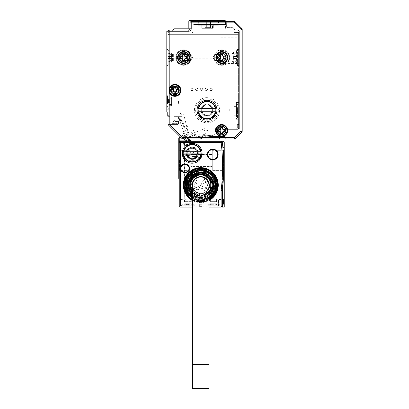 <?xml version="1.0" encoding="UTF-8"?>
<svg xmlns="http://www.w3.org/2000/svg" width="409" height="409" viewBox="0 0 409 409"><rect width="100%" height="100%" fill="white"/><g stroke="black" fill="none" stroke-linecap="round" stroke-linejoin="round"><path stroke-width="0.31" stroke-dasharray="2.04 1.53" d="M178.769 138.922L179.249 138.922L179.249 137.726L182.767 137.726L182.767 138.922L182.818 137.731L180.037 137.726L182.608 137.726L184.49 139.285L184.904 140.154L186.371 140.839L189.024 141.315L191.504 141.315L188.12 140.118L189.249 139.72A2.393 2.393 0 0 1 189.147 139.336L187.966 139.541L187.256 138.937L179.249 138.922L179.249 140.118L178.769 140.118L178.769 138.206M187.966 139.541A3.589 3.589 0 0 0 188.12 140.118L179.249 140.118L179.249 141.315L178.769 141.795L179.249 141.315L178.769 141.795L178.769 140.118M178.769 141.795L178.769 144.188L179.249 144.188L179.249 142.511L180.441 141.315L191.504 141.315L189.024 141.315L190.676 141.315L186.642 140.788L185.834 137.956L189.014 138.441L185.804 137.94L186.647 140.788L187.399 140.941L184.904 140.154L185.885 137.291L184.49 139.285L183.155 137.802L182.608 137.726L184.316 136.647L181.693 136.77L185.216 136.734L184.316 136.647L182.608 137.726L184.49 139.285L185.742 137.68L184.863 140.108L186.939 140.88L184.904 140.154L184.49 139.285A1.917 1.917 0 0 0 184.863 140.108A1.917 1.917 0 0 1 184.49 139.285L185.001 137.756L185.885 137.291L185.405 136.478L185.216 136.734L185.405 136.478L185.885 137.291L185.001 137.756L184.786 137.434L185.001 137.756L184.439 139.065L183.155 137.802L184.786 137.429L185.405 136.478L184.786 137.429L183.094 137.787M178.769 147.296L178.769 149.694L179.249 150.169L178.769 144.188M178.769 173.626L179.249 173.626L179.249 154.479L179.249 178.891L179.249 154.479L179.249 173.626L178.769 173.626L178.769 178.411L179.249 178.891L179.249 173.626L178.769 173.626L178.769 149.694L178.769 173.626L178.769 149.694L179.249 150.169L178.769 149.694L179.249 150.169L179.249 154.479L179.249 150.169L178.769 149.694M178.769 160.461L178.769 171.351L178.769 160.461M182.675 137.726L181.167 137.726M183.058 137.777L185.216 136.734L182.818 137.726A1.196 1.196 0 0 0 182.767 137.726M179.249 141.315L191.504 141.315L190.006 140.788M179.249 205.937L179.249 199.234L179.249 205.937L180.446 207.133L221.136 207.133L180.446 207.133L179.249 205.937L179.249 142.511A1.196 1.196 0 0 1 180.441 141.315L180.446 142.511L179.249 142.511M179.249 178.891L178.769 178.411M179.249 154.479L179.249 150.169L179.249 154.479L178.769 154.479M179.249 147.296L179.249 150.169M179.27 142.291L179.377 141.974M179.551 141.718L179.868 141.463M179.878 141.458L180.441 141.315L180.446 141.667M179.49 160.461L179.49 170.635L179.49 160.461M189.249 139.72L187.256 137.726A1.917 1.917 0 0 1 189.03 138.922M189.561 140.323L191.504 141.315L187.256 137.756L183.283 137.756L187.256 137.741L187.256 138.937L187.256 137.726L191.504 141.315L190.88 141.233L191.478 141.315M183.063 137.726L186.371 140.839L183.283 137.756L183.283 138.937M168.002 112.117L168.002 112.235A0.598 0.598 0 0 1 168.36 112.117A0.598 0.598 0 0 0 168.002 112.235L168.36 112.117L168.002 112.117L168.002 35.527A1.196 1.196 0 0 1 169.198 34.33A1.196 1.196 0 0 0 168.002 35.527A1.196 1.196 0 0 1 169.198 34.33L237.409 34.33A1.196 1.196 0 0 1 238.605 35.527L238.605 128.15A1.196 1.196 0 0 1 237.409 129.346A1.196 1.196 0 0 0 238.605 128.15A1.196 1.196 0 0 1 237.409 129.346A1.196 1.196 0 0 0 238.605 128.15L238.605 32.418L233.82 32.418L230.231 28.824L233.82 32.418L238.605 32.418L238.605 35.527A1.196 1.196 0 0 0 237.409 34.33L169.198 34.33A1.196 1.196 0 0 0 168.002 35.527L168.002 112.117L166.806 112.117L166.806 31.222L171.591 31.222L173.983 28.824L230.231 28.824L190.021 28.824L190.021 22.843A1.196 1.196 0 0 1 191.218 21.646L234.521 21.646A1.196 1.196 0 0 1 235.364 21.999L241.847 28.477A1.196 1.196 0 0 1 242.194 29.32L242.194 131.248A1.196 1.196 0 0 1 241.847 132.092L235.364 138.569A1.196 1.196 0 0 1 234.521 138.922L182.859 138.922A1.196 1.196 0 0 1 182.01 138.569L168.35 124.914A1.196 1.196 0 0 1 168.002 124.065L168.002 117.858L169.198 117.858L169.198 123.365A1.196 1.196 0 0 0 170.395 124.561L177.337 124.561A1.196 1.196 0 0 0 178.534 123.365L178.534 121.928A1.196 1.196 0 0 0 177.337 120.732L174.94 120.732A1.196 1.196 0 0 1 173.743 119.535L173.743 119.055A1.196 1.196 0 0 1 174.94 117.858L175.911 117.858A4.785 4.785 0 0 1 179.193 119.162L184.081 133.058L179.193 119.162A16.038 16.038 0 0 1 184.081 133.058A4.31 4.31 0 0 0 190.666 137.286A16.038 16.038 0 0 1 202.706 135.123L202.706 136.529L202.225 136.529A1.196 1.196 0 0 0 201.029 137.726A1.196 1.196 0 0 1 199.832 138.922L182.859 138.922A1.196 1.196 0 0 1 182.01 138.569L168.35 124.914A1.196 1.196 0 0 1 168.002 124.065L168.002 117.858L169.198 117.858L169.198 123.365A1.196 1.196 0 0 0 170.395 124.561A1.196 1.196 0 0 1 169.198 123.365A1.196 1.196 0 0 0 170.395 124.561L177.337 124.561A1.196 1.196 0 0 0 178.534 123.365A1.196 1.196 0 0 1 177.337 124.561A1.196 1.196 0 0 0 178.534 123.365L178.534 121.928A1.196 1.196 0 0 0 177.337 120.732A1.196 1.196 0 0 1 178.534 121.928A1.196 1.196 0 0 0 177.337 120.732L174.94 120.732A1.196 1.196 0 0 1 173.743 119.535L173.743 119.055A1.196 1.196 0 0 1 174.94 117.858L175.911 117.858A4.785 4.785 0 0 1 179.193 119.162A16.038 16.038 0 0 1 184.081 133.058L190.666 137.286A4.31 4.31 0 0 1 184.081 133.058L190.666 137.286L205.098 135.839L206.407 136.146L205.098 135.839L190.666 137.286A16.038 16.038 0 0 1 202.706 135.123L202.706 136.529L202.225 136.529A1.196 1.196 0 0 0 201.029 137.726A1.196 1.196 0 0 1 199.832 138.922L182.859 138.922A1.196 1.196 0 0 1 182.01 138.569L180.936 137.501L181.693 136.77L187.808 126.171L188.181 131.601L187.654 126.442L181.693 136.77A1.917 1.917 0 0 1 180.118 137.726M183.283 137.756L182.818 137.731L183.283 137.741M180.441 141.315L223.529 141.315L224.244 142.035L224.244 147.296L222.869 147.296L223.084 149.766M190.676 141.315L189.014 138.441L193.6 130.507L188.063 135.169L187.644 134.965L188.13 132.93L187.644 134.965L188.13 132.93L187.644 134.965L188.063 135.169L193.6 130.507L189.014 138.441A1.917 1.917 0 0 0 190.676 141.315M208.927 205.937L202.225 205.937L202.225 206.652L199.352 206.652L202.225 206.652L202.225 205.937L221.136 205.937L221.98 206.284L221.136 207.133L180.446 207.133L179.602 206.284L180.446 205.937L180.446 168.36A4.187 4.187 0 0 1 184.633 164.173L185.354 164.173A4.187 4.187 0 0 1 187.112 172.163A4.187 4.187 0 0 1 185.354 172.547L184.633 172.547A4.187 4.187 0 0 1 180.446 168.36L180.446 142.511L221.151 142.511A202.976 202.976 0 0 1 221.151 190.405A2.393 2.393 0 0 0 221.136 190.691L222.332 190.691L222.332 199.234L223.529 199.234L179.249 199.234L222.332 199.234L222.332 205.937L222.332 199.234L223.529 199.234L222.332 199.234L223.529 199.234L222.332 199.234L223.529 199.234L223.529 204.019L224.244 204.74L224.244 149.694L224.244 154.479L223.416 154.479L222.338 190.548L223.263 180.804L222.338 190.548L221.151 190.405M190.737 160.461L190.737 170.635L190.737 160.461M189.428 140.108L189.996 140.778M190.814 141.212L191.504 141.315M222.332 142.296A1.196 1.196 0 0 1 222.343 142.373L222.245 142.035L224.244 142.035M221.315 141.315L222.21 141.949A1.196 1.196 0 0 0 221.335 141.33L221.151 142.511M202.225 205.937L202.225 204.26L199.352 204.26L202.225 204.26L202.225 205.937M192.654 205.937L199.352 205.937L199.352 206.652L199.352 204.26L202.225 204.26L202.225 206.652L202.225 204.26L199.352 204.26L199.352 205.937L180.446 205.937M216.121 176.739A17.469 17.469 0 0 1 209.168 200.446A17.469 17.469 0 0 1 185.456 193.488A17.469 17.469 0 0 1 192.414 169.781A17.469 17.469 0 0 1 216.121 176.739M217.113 151.315A5.383 5.383 0 0 1 212.757 159.863A5.383 5.383 0 0 1 211.095 149.357A5.383 5.383 0 0 1 217.113 151.315M202.107 153.283L182.24 153.283L202.107 153.283A9.934 9.934 0 0 0 192.174 143.349A9.934 9.934 0 0 0 182.24 153.283L202.107 153.283A9.934 9.934 0 0 0 192.174 143.349A9.934 9.934 0 0 0 182.24 153.283M221.371 206.893L222.332 205.937L221.136 207.133L180.205 206.893L221.371 206.893M181.299 199.234L182.153 199.234L182.363 199.592L182.153 199.234L182.363 199.592L182.02 199.234L182.123 199.592L182.02 199.234L180.896 199.234L181.402 199.592L180.686 199.592L182.123 199.592L182.123 200.19L180.686 200.19L181.402 200.19L180.686 200.19L180.896 199.234L180.686 199.592L182.123 199.592L180.686 199.592L180.896 199.234L180.686 200.19L180.686 199.592L180.686 200.19L181.402 200.19L181.402 199.592L182.123 199.592L182.363 200.19L181.402 200.19L181.299 199.234L181.402 200.19L182.123 200.19L181.402 200.19L181.299 199.234M184.515 155.916L184.275 199.234L184.275 155.916M219.428 199.234L219.219 199.592L219.428 199.234M220.282 199.234L219.561 199.234L219.459 199.592L219.561 199.234L219.459 199.592L219.561 199.234L220.686 199.234L219.561 199.234L220.686 199.234L219.459 199.592L219.219 200.19L219.219 199.592L219.219 200.19L220.896 200.19L220.175 200.19L220.896 200.19L220.896 199.592L220.175 199.592L220.896 199.592L220.686 199.234L220.896 199.592L219.459 199.592L220.896 199.592L220.896 200.19L220.686 199.234L220.896 200.19L220.175 200.19L220.175 199.592L219.459 199.592L219.459 200.19L220.175 200.19L220.282 199.234M190.834 199.234L184.996 199.234L190.834 199.234M210.742 199.234L216.586 199.234L210.742 199.234M200.788 199.234L202.946 199.234L200.788 199.234M215.87 199.234L189.781 199.234L215.87 199.234L215.87 200.19L215.87 199.234M189.781 199.234L185.712 199.234L189.781 199.234L189.781 200.19L211.801 200.19L185.712 200.19L185.712 199.234L185.712 200.19L189.781 200.19L189.781 199.234M192.654 200.574A17.469 17.469 0 0 0 208.927 200.574M208.927 207.133L192.654 207.133M190.737 166.448L190.737 154.479L190.737 166.448L190.737 154.479L190.737 166.448L212.276 166.448L212.276 154.479L190.737 154.479L212.276 154.479L212.276 166.448L190.737 166.448M188.181 131.601L188.518 132.802L188.621 132.542L188.16 132.46L188.621 132.542L188.13 132.93L188.621 132.542L188.16 132.46L188.181 131.601L185.216 136.734L188.181 131.601M222.174 142.388L222.869 147.296L222.343 142.373A204.173 204.173 0 0 1 222.338 190.548L222.332 204.019L223.529 204.019L223.529 199.234L223.529 204.019L224.244 204.74L224.244 207.133L224.244 204.74L224.244 207.133L222.332 207.133L222.332 190.691L222.332 204.019L223.529 204.019L224.244 204.74M223.263 180.804L224.244 180.804L223.263 180.804L223.36 179.295L224.244 178.411L224.244 173.626L224.244 178.411L223.36 179.295L224.244 178.411L223.36 179.295L223.493 177.005M223.242 151.841L223.416 154.479L223.166 150.773L224.244 149.694L224.244 154.479L223.416 154.479L223.626 174.019M223.125 150.292L223.529 150.292L223.529 170.635L223.529 150.292L223.529 160.461L223.529 150.292L212.276 150.292L212.276 170.635L212.276 150.292L212.276 170.635L212.276 150.292L223.125 150.292L223.166 150.773L224.244 149.694L223.166 150.773L224.244 149.694L224.244 147.296M224.244 160.461L224.244 149.571L224.244 160.461M188.063 135.169L187.644 134.965L188.063 135.169L204.439 128.687L188.063 135.169M223.529 204.019L222.332 204.019L222.332 207.133L222.332 190.691M199.352 206.652L199.352 204.26L199.352 206.652M185.354 172.547L185.354 172.071A3.712 3.712 0 0 0 189.06 168.36A3.712 3.712 0 0 0 185.354 164.648A3.712 3.712 0 0 1 186.908 171.729A3.712 3.712 0 0 1 185.354 172.071L184.633 172.071A3.712 3.712 0 0 1 183.84 164.735A3.712 3.712 0 0 1 184.633 164.648A3.712 3.712 0 0 0 180.926 168.36A3.712 3.712 0 0 0 184.633 172.071L185.354 172.071L184.633 172.071L184.633 172.547M184.633 164.173L184.633 164.648L185.354 164.648L184.633 164.648L185.354 164.648L185.354 164.173M215.701 176.969A16.994 16.994 0 0 1 204.996 201.581A16.994 16.994 0 0 1 183.799 185.113A16.994 16.994 0 0 1 215.701 176.969M216.724 151.596A4.908 4.908 0 0 1 212.757 159.387A4.908 4.908 0 0 1 211.243 149.812A4.908 4.908 0 0 1 216.724 151.596M222.332 204.019L222.332 199.234M182.153 199.234L182.363 199.592L182.153 199.234M190.834 201.627L184.996 201.627L190.834 201.627M210.742 201.627L216.586 201.627L210.742 201.627M200.788 200.19L202.946 200.19L200.788 200.19M215.87 200.19L211.801 200.19L215.87 200.19M185.154 160.308L199.198 160.302M192.654 200.032A16.994 16.994 0 0 0 208.927 200.032M212.276 154.479L212.276 166.448L212.276 154.479M223.636 173.677L223.416 154.479L223.437 178.068M223.416 154.479L223.166 150.773L223.416 154.479L224.244 154.479M223.432 178.094L223.268 180.742M222.332 207.133L224.244 207.133L222.332 207.133M222.987 148.61L223.084 149.74M223.529 164.438L223.529 170.635L223.529 164.438M183.799 185.113L200.788 202.107L217.782 185.113A16.994 16.994 0 0 0 200.788 168.119A16.994 16.994 0 0 0 183.799 185.113A16.994 16.994 0 0 1 200.788 168.119A16.994 16.994 0 0 1 217.782 185.113M217.665 154.479A4.908 4.908 0 0 0 212.757 149.571A4.908 4.908 0 0 0 207.849 154.479A4.908 4.908 0 0 0 212.757 159.387A4.908 4.908 0 0 0 217.665 154.479A4.908 4.908 0 0 1 212.757 159.387A4.908 4.908 0 0 1 207.849 154.479M186.023 153.283A6.15 6.15 0 0 0 192.174 159.433A6.15 6.15 0 0 0 194.076 147.434A6.15 6.15 0 0 0 186.023 153.283A6.15 6.15 0 0 0 192.174 159.433A6.15 6.15 0 0 0 194.076 147.434A6.15 6.15 0 0 0 186.023 153.283M223.375 153.835L223.723 162.209L223.048 162.209L223.048 153.835L223.048 162.854L223.733 162.854L223.723 162.209L223.048 162.209L223.048 162.854L223.733 162.854L223.375 153.835L223.048 153.835L223.048 153.523L223.375 153.835M180.686 206.177L180.686 200.19L183.079 200.19L180.686 200.19L180.686 206.177L183.079 206.177L180.686 206.177M182.363 199.592L182.363 200.19L182.363 199.592M182.123 200.19L182.123 199.592L182.123 200.19M184.275 148.61L184.515 148.278M220.896 206.177L220.896 200.19L183.079 200.19L220.896 200.19L220.896 206.177L218.503 206.177L220.896 206.177M219.459 200.19L220.175 200.19L220.175 199.592L220.175 200.19L219.219 200.19L219.219 199.592L219.459 200.19M184.955 202.107L191.693 202.107L184.955 202.107M210.323 202.107L217.067 202.107L210.323 202.107M191.254 200.19L184.515 200.19L191.254 200.19M216.627 200.19L209.883 200.19L216.627 200.19M188.774 197.128L212.813 197.123M184.996 185.113A15.798 15.798 0 0 0 200.788 200.911A15.798 15.798 0 0 0 216.586 185.113A15.798 15.798 0 0 0 200.788 169.316A15.798 15.798 0 0 0 184.996 185.113A15.798 15.798 0 0 1 200.788 169.316A15.798 15.798 0 0 1 216.586 185.113L184.996 185.113A15.798 15.798 0 0 1 200.788 169.316A15.798 15.798 0 0 1 216.586 185.113A15.798 15.798 0 0 1 200.788 200.911A15.798 15.798 0 0 1 184.996 185.113A15.798 15.798 0 0 1 200.788 169.316A15.798 15.798 0 0 1 216.586 185.113A15.798 15.798 0 0 1 200.788 200.911A15.798 15.798 0 0 1 184.996 185.113M198.155 153.283A5.982 5.982 0 0 1 192.174 159.265A5.982 5.982 0 0 1 187.332 149.766A5.982 5.982 0 0 1 198.155 153.283A5.982 5.982 0 0 0 187.332 149.766A5.982 5.982 0 0 0 192.174 159.265A5.982 5.982 0 0 0 198.155 153.283L197.424 150.415A5.982 5.982 0 0 0 186.192 153.283A5.982 5.982 0 0 0 186.923 156.151C192.123 160.88 195.865 159.924 198.155 153.283A5.982 5.982 0 0 1 197.424 156.151C192.23 160.88 188.483 159.924 186.192 153.283A5.982 5.982 0 0 1 193.656 147.485A5.982 5.982 0 0 1 198.155 153.283M183.079 206.177L218.503 206.177L183.079 206.177L183.079 200.19L183.079 206.177M193.989 206.177L181.402 206.177L193.989 206.177M207.593 206.177L220.175 206.177L207.593 206.177M208.708 170.619A16.513 16.513 0 0 0 186.299 177.194A16.513 16.513 0 0 0 192.874 199.607A16.513 16.513 0 0 0 215.282 193.033A16.513 16.513 0 0 0 208.708 170.619M182.225 205.216L194.807 205.216L182.225 205.216M207.593 205.216L220.175 205.216L207.593 205.216M186.09 177.082A16.754 16.754 180 0 1 208.82 170.41A16.754 16.754 180 0 1 215.492 193.145A16.754 16.754 0 0 1 192.757 199.817A16.754 16.754 0 0 1 186.09 177.082A16.754 16.754 0 0 1 208.82 170.41A16.754 16.754 0 0 0 186.09 177.082A16.754 16.754 0 0 0 192.757 199.817A16.754 16.754 0 0 0 215.492 193.145A16.754 16.754 0 0 0 208.82 170.41A16.754 16.754 0 0 1 215.492 193.145A16.754 16.754 0 0 1 192.757 199.817A16.754 16.754 0 0 1 186.09 177.082A16.754 16.754 0 0 1 208.82 170.41A16.754 16.754 0 0 1 215.492 193.145A16.754 16.754 0 0 1 192.757 199.817A16.754 16.754 0 0 1 186.09 177.082A16.754 16.754 0 0 1 208.82 170.41A16.754 16.754 0 0 1 215.492 193.145L185.706 177.818M187.138 192.573A15.557 15.557 0 0 1 193.334 171.463A15.557 15.557 0 0 1 214.444 177.654A15.557 15.557 0 0 1 208.247 198.764A15.557 15.557 0 0 1 187.138 192.573A15.557 15.557 0 0 0 208.247 198.764A15.557 15.557 0 0 0 214.444 177.654L187.138 192.573M187.501 155.834A5.327 5.327 0 0 0 194.725 157.956A5.327 5.327 0 0 0 196.847 150.727A5.327 5.327 0 0 0 189.623 148.61A5.327 5.327 0 0 0 187.501 155.834A5.327 5.327 0 0 0 194.725 157.956A5.327 5.327 0 0 0 196.847 150.727L187.501 155.834M193.564 204.74L181.882 204.74L193.564 204.74M208.012 204.74L219.699 204.74L208.012 204.74M196.847 155.834A5.327 5.327 0 0 1 189.623 157.956A5.327 5.327 0 0 1 187.501 150.727A5.327 5.327 0 0 1 194.725 148.61A5.327 5.327 0 0 1 196.847 155.834A5.327 5.327 0 0 1 189.623 157.956A5.327 5.327 0 0 1 187.501 150.727L196.847 155.834M193.564 205.216L181.882 205.216L193.564 205.216M208.012 205.216L219.699 205.216L208.012 205.216M215.282 177.194A16.513 16.513 0 0 0 192.874 170.619A16.513 16.513 0 0 0 186.299 193.033A16.513 16.513 0 0 0 208.708 199.607A16.513 16.513 0 0 0 215.282 177.194A16.513 16.513 0 0 0 192.874 170.619A16.513 16.513 0 0 0 186.299 193.033A16.513 16.513 0 0 0 208.708 199.607A16.513 16.513 0 0 0 215.282 177.194M201.151 153.283A8.978 8.978 0 0 1 192.174 162.255A8.978 8.978 0 0 1 183.201 153.283A8.978 8.978 0 0 1 192.174 144.305A8.978 8.978 0 0 1 201.151 153.283A8.978 8.978 0 0 0 192.174 144.305A8.978 8.978 0 0 0 183.201 153.283A8.978 8.978 0 0 0 192.174 162.255A8.978 8.978 0 0 0 201.151 153.283A8.978 8.978 0 0 1 183.334 154.837A8.978 8.978 0 0 1 192.174 144.305A8.978 8.978 0 0 1 201.151 153.283M189.781 205.216L184.996 205.216L191.218 205.216L189.781 205.216L189.781 203.784L188.585 203.784L188.585 205.216L188.585 203.784L187.629 203.784L188.585 203.784L188.585 205.216L188.585 203.784L191.218 203.784L188.585 203.784L188.585 205.216L188.585 203.784L187.629 203.784L187.629 205.216L184.996 205.216L187.629 205.216L187.629 203.784L184.996 203.784L187.629 203.784L187.629 205.216L187.629 203.784L188.585 203.784L188.585 205.216L188.585 203.784L191.218 203.784L189.781 203.784L189.781 205.216M215.149 205.216L210.364 205.216L216.586 205.216L215.149 205.216L215.149 203.784L213.953 203.784L213.953 205.216L213.953 203.784L212.997 203.784L213.953 203.784L213.953 205.216L213.953 203.784L216.586 203.784L213.953 203.784L213.953 205.216L213.953 203.784L212.997 203.784L212.997 205.216L210.364 205.216L212.997 205.216L212.997 203.784L210.364 203.784L212.997 203.784L212.997 205.216L212.997 203.784L213.953 203.784L213.953 205.216L213.953 203.784L216.586 203.784L215.149 203.784L215.149 205.216M208.754 170.533L192.823 199.694L208.754 170.533M186.09 193.145A16.754 16.754 0 0 1 192.757 170.41A16.754 16.754 0 0 1 215.492 177.082A16.754 16.754 0 0 1 208.82 199.817A16.754 16.754 0 0 1 186.09 193.145A16.754 16.754 0 0 0 208.82 199.817A16.754 16.754 0 0 0 215.492 177.082A16.754 16.754 0 0 0 192.757 170.41A16.754 16.754 0 0 0 186.09 193.145A16.754 16.754 0 0 0 208.82 199.817A16.754 16.754 0 0 0 215.492 177.082A16.754 16.754 0 0 0 192.757 170.41A16.754 16.754 0 0 0 186.09 193.145A16.754 16.754 0 0 0 208.82 199.817A16.754 16.754 0 0 0 215.492 177.082L186.09 193.145M184.996 205.216L184.996 203.784L186.432 203.784L184.996 203.784L184.996 205.216M191.218 205.216L191.218 203.784L191.218 205.216M187.629 205.216L187.629 203.784L187.629 205.216L187.629 203.784L186.432 203.784L187.629 203.784L187.629 205.216M210.364 205.216L210.364 203.784L211.801 203.784L210.364 203.784L210.364 205.216M216.586 205.216L216.586 203.784L216.586 205.216M212.997 205.216L212.997 203.784L212.997 205.216L212.997 203.784L211.801 203.784L212.997 203.784L212.997 205.216M183.334 154.837L201.013 154.837L183.334 154.837M201.013 151.729L183.334 151.729L201.013 151.729M183.82 154.837A8.497 8.497 0 0 0 200.528 154.837L183.82 154.837M200.528 151.729A8.497 8.497 0 0 0 183.82 151.729L200.528 151.729M208.191 171.565A15.44 15.44 0 0 1 214.336 192.516A15.44 15.44 0 0 1 193.391 198.662A15.44 15.44 0 0 1 187.245 177.71A15.44 15.44 0 0 1 208.191 171.565A15.44 15.44 180 0 1 214.336 192.516A15.44 15.44 180 0 1 193.391 198.662A15.44 15.44 180 0 1 187.245 177.71A15.44 15.44 180 0 1 208.191 171.565M214.336 177.71A15.44 15.44 0 0 0 193.391 171.565A15.44 15.44 0 0 0 187.245 192.516A15.44 15.44 0 0 0 208.191 198.662A15.44 15.44 0 0 0 214.336 177.71A15.44 15.44 0 0 0 193.391 171.565A15.44 15.44 0 0 0 187.245 192.516L214.336 177.71M208.927 199.761L192.654 199.761L208.927 199.761M208.927 199.485A16.513 16.513 180 0 1 192.654 199.485M204.694 170.548L204.342 169.229A16.273 16.273 0 0 0 197.24 169.229L196.887 170.548A15.077 15.077 0 0 1 208.017 171.882L203.989 170.379A15.077 15.077 0 0 0 197.593 170.379M187.557 177.884L186.432 180.517A15.077 15.077 0 0 1 189.628 174.975M192.654 197.808L208.927 197.808A15.077 15.077 0 0 1 192.654 197.808M214.025 192.342L215.354 181.213L216.32 180.246A16.273 16.273 0 0 0 212.772 174.096L211.453 174.454A15.077 15.077 0 0 1 215.354 181.213M211.453 174.454A15.077 15.077 0 0 0 208.017 171.882L215.246 180.834M215.354 189.014A15.077 15.077 0 0 1 211.453 195.778L212.772 196.131A16.273 16.273 0 0 0 216.32 189.981L215.354 189.014M190.129 195.778A15.077 15.077 0 0 1 186.228 189.014L185.262 189.981A16.273 16.273 0 0 0 188.81 196.131L190.129 195.778M186.228 181.213A15.077 15.077 0 0 1 190.129 174.454L188.81 174.096A16.273 16.273 0 0 0 185.262 180.246L186.228 181.213M210.124 190.778L201.029 196.029A0.481 0.481 0 0 1 200.553 196.029L191.458 190.778A0.481 0.481 0 0 1 191.218 190.364L191.218 179.863A0.481 0.481 0 0 1 191.458 179.449L200.553 174.198A0.481 0.481 0 0 1 201.029 174.198L210.124 179.449A0.481 0.481 0 0 1 210.364 179.863L210.364 190.364A0.481 0.481 0 0 1 210.124 190.778L201.029 196.029A0.481 0.481 0 0 1 200.553 196.029L191.458 190.778A0.481 0.481 0 0 1 191.218 190.364L191.218 179.863A0.481 0.481 0 0 1 191.458 179.449L200.553 174.198A0.481 0.481 0 0 1 201.029 174.198L210.124 179.449A0.481 0.481 0 0 1 210.364 179.863L210.364 190.364A0.481 0.481 0 0 1 210.124 190.778M204.694 199.679L204.342 200.998L204.694 199.679L203.989 199.848L208.927 196.995L203.989 199.848A15.077 15.077 0 0 1 197.593 199.848L196.887 199.679L197.24 200.998A16.273 16.273 0 0 0 204.342 200.998A16.273 16.273 0 0 1 197.24 200.998L196.887 199.679M192.654 196.995L197.593 199.848L192.654 196.995M211.954 174.975A15.077 15.077 0 0 1 215.149 180.517M215.149 189.71A15.077 15.077 0 0 1 211.954 195.251M189.628 195.251A15.077 15.077 0 0 1 186.432 189.71M207.562 184.873A0.481 0.481 0 0 1 207.562 185.354L204.382 190.86A0.481 0.481 0 0 1 203.968 191.095L197.613 191.095A0.481 0.481 0 0 1 197.199 190.86L194.019 185.354A0.481 0.481 0 0 1 194.019 184.873L197.199 179.372A0.481 0.481 0 0 1 197.613 179.132L203.968 179.132A0.481 0.481 0 0 1 204.382 179.372L207.562 184.873A0.481 0.481 0 0 1 207.562 185.354L204.382 190.86A0.481 0.481 0 0 1 203.968 191.095L197.613 191.095A0.481 0.481 0 0 1 197.199 190.86L194.019 185.354A0.481 0.481 0 0 1 194.019 184.873L197.199 179.372A0.481 0.481 0 0 1 197.613 179.132L203.968 179.132A0.481 0.481 0 0 1 204.382 179.372L207.562 184.873M203.989 199.848A15.077 15.077 0 0 1 197.593 199.848M208.927 196.652A14.121 14.121 0 0 1 192.654 196.652M208.927 193.886A11.968 11.968 0 0 1 190.287 179.377A11.968 11.968 0 0 1 206.53 174.612A11.968 11.968 0 0 1 211.295 190.85A11.968 11.968 0 0 1 195.052 195.614A11.968 11.968 0 0 1 190.287 179.377A11.968 11.968 0 0 1 206.53 174.612A11.968 11.968 0 0 1 211.295 190.85A11.968 11.968 0 0 1 192.654 193.886M208.927 194.842A12.684 12.684 0 0 1 192.654 194.842M208.927 192.44A10.951 10.951 0 0 1 192.654 192.44M208.927 192.215A10.798 10.798 0 0 1 192.654 192.215M208.927 191.939A10.619 10.619 0 0 1 192.654 191.939M208.927 191.703A10.47 10.47 0 0 1 192.654 191.703M208.927 191.218A10.174 10.174 0 0 1 192.654 191.218M208.927 192.925A11.278 11.278 0 0 1 192.654 192.925M208.927 192.705A11.13 11.13 0 0 1 192.654 192.705M208.943 187.506A8.497 8.497 0 0 1 196.719 192.573A8.497 8.497 0 0 1 193.334 181.039A8.497 8.497 0 0 1 204.863 177.659A8.497 8.497 0 0 0 192.639 182.721L189.919 182.721L192.639 182.721A8.497 8.497 0 0 1 208.943 182.721L211.657 182.721L208.943 182.721A8.497 8.497 0 0 0 192.639 182.721L190.257 182.721L192.639 182.721A8.497 8.497 0 0 1 208.943 182.721L211.32 182.721L208.943 182.721A8.497 8.497 0 0 0 192.639 182.721L190.594 182.721L192.639 182.721A8.497 8.497 0 0 1 208.943 182.721L210.983 182.721L208.943 182.721A8.497 8.497 0 0 0 204.863 177.659A8.497 8.497 0 0 1 208.247 189.188A8.497 8.497 0 0 1 196.719 192.573A8.497 8.497 0 0 0 208.927 187.557A8.497 8.497 0 0 1 196.719 192.573A8.497 8.497 0 0 0 208.927 187.557A8.497 8.497 0 0 1 192.639 187.506L190.257 187.506L192.639 187.506A8.497 8.497 0 0 0 196.719 192.573A8.497 8.497 0 0 1 192.639 187.506L190.594 187.506L192.639 187.506A8.497 8.497 0 0 0 208.943 187.506L211.657 187.506L208.943 187.506A8.497 8.497 0 0 1 192.639 187.506L189.919 187.506L192.639 187.506A8.497 8.497 0 0 0 196.719 192.573A8.497 8.497 0 0 1 192.654 187.557M195.972 193.938A10.051 10.051 0 0 1 191.969 180.292A10.051 10.051 0 0 1 205.609 176.294A10.051 10.051 0 0 1 209.612 189.934A10.051 10.051 0 0 1 195.972 193.938A10.051 10.051 0 0 1 191.969 180.292A10.051 10.051 0 0 1 205.609 176.294A10.051 10.051 0 0 1 209.612 189.934A10.051 10.051 0 0 1 195.972 193.938M208.927 185.113A8.139 8.139 0 0 1 200.788 193.252A8.139 8.139 0 0 1 192.654 185.113A8.139 8.139 0 0 0 200.788 193.252A8.139 8.139 0 0 0 208.927 185.113M208.927 388.55L192.654 388.55M169.438 102.357L169.438 101.1L169.438 101.59L169.438 101.1L169.438 101.59L169.438 101.1L169.438 101.59L169.438 101.1L169.438 101.59L169.438 101.1L169.438 101.59L169.438 101.1L169.438 101.59L169.438 101.1L169.438 101.59L169.438 101.1L169.438 101.59L169.438 101.1L169.438 101.59L169.438 101.1L169.438 101.59L169.438 101.1L169.438 101.59L169.438 101.1L169.438 101.59L167.521 101.59L167.521 101.1L167.521 101.59L167.521 101.1L167.521 101.59L167.521 101.1L167.521 101.59L167.521 101.1L167.521 101.59L167.521 101.1L167.521 101.59L167.521 101.1L167.521 101.59L167.521 101.1L167.521 101.59L167.521 101.1L167.521 101.59L167.521 101.1L167.521 101.59L167.521 101.1L167.521 101.59L167.521 101.1L167.521 101.59L167.521 101.1L167.521 101.59L167.521 101.1L167.521 101.59L169.438 101.59L167.521 101.59L169.438 101.59L167.521 101.59L169.438 101.59L167.521 101.59L169.438 101.59L167.521 101.59L169.438 101.59L167.521 101.59L169.438 101.59L167.521 101.59L169.438 101.59L167.521 101.59L169.438 101.59L167.521 101.59L169.438 101.59L167.521 101.59L169.438 101.59L167.521 101.59L169.438 101.59L167.521 101.59L169.438 101.59L169.438 102.485L169.438 101.59L169.438 102.485L169.438 101.59L169.438 102.485L169.438 101.59L169.438 102.485L169.438 101.59L169.438 102.485L169.438 101.59L169.438 102.485L169.438 101.59L169.438 102.485L169.438 101.59L169.438 102.485L169.438 101.59L169.438 102.485L169.438 101.59L169.438 102.485L169.438 101.59L169.438 102.485L169.438 101.59L169.438 102.245L167.521 102.24L167.521 101.959L167.521 102.485L167.521 101.59L169.438 101.59L169.438 101.959L169.438 101.59L167.521 101.59L167.521 102.485L167.521 101.59L167.521 102.485L167.521 101.59L167.521 102.485L167.521 101.59L167.521 102.485L167.521 101.59L167.521 102.485L167.521 101.59L167.521 102.485L167.521 101.59L167.521 102.485L167.521 101.59L167.521 102.485L167.521 101.59L167.521 102.485L167.521 101.59L167.521 102.485L167.521 101.59L167.521 102.485L167.521 101.59L167.521 102.245L169.438 102.24L167.521 102.362L169.438 102.362M167.521 103.692L167.521 96.452L167.521 103.692M167.521 102.971L167.521 102.485L169.438 102.485L167.521 102.485L169.438 102.485L167.521 102.485L169.438 102.485L167.521 102.485L169.438 102.485L167.521 102.485L169.438 102.485L167.521 102.485L169.438 102.485L167.521 102.485L169.438 102.485L167.521 102.485L169.438 102.485L167.521 102.485L169.438 102.485L167.521 102.485L169.438 102.485L167.521 102.485L169.438 102.485L167.521 102.485L169.438 102.485L167.521 102.485L169.438 102.485L167.521 102.485L167.521 103.14L167.521 102.485L167.521 103.14L167.521 102.485L167.521 103.14L167.521 102.485L167.521 103.14L167.521 102.485L167.521 103.14L167.521 102.485L167.521 103.14L167.521 102.485L167.521 103.14L167.521 102.485L167.521 103.14L167.521 102.485L167.521 103.14L167.521 102.485L167.521 103.14L167.521 102.485L167.521 103.14L167.521 102.485L167.521 103.14L167.521 102.485L167.521 103.14L169.438 102.971L169.438 102.485L169.438 103.14L169.438 102.485L169.438 103.14L169.438 102.485L169.438 103.14L169.438 102.485L169.438 103.14L169.438 102.485L169.438 103.14L169.438 102.485L169.438 103.14L169.438 102.485L169.438 103.14L169.438 102.485L169.438 103.14L169.438 102.485L169.438 103.14L169.438 102.485L169.438 103.14L169.438 102.485L169.438 103.14L169.438 102.485L169.438 103.14L169.438 102.485L169.438 103.14L167.521 102.971M167.521 100.732L167.521 101.1L169.438 101.1L167.521 101.1L169.438 101.1L167.521 101.1L169.438 101.1L167.521 101.1L169.438 101.1L167.521 101.1L169.438 101.1L167.521 101.1L169.438 101.1L167.521 101.1L169.438 101.1L167.521 101.1L169.438 101.1L167.521 101.1L169.438 101.1L167.521 101.1L169.438 101.1L167.521 101.1L169.438 101.1L167.521 101.1L169.438 101.1L167.521 101.1L169.438 101.1L167.521 101.1L167.521 100.205L167.521 101.1L167.521 100.205L167.521 101.1L167.521 100.205L167.521 101.1L167.521 100.205L167.521 101.1L167.521 100.205L167.521 101.1L167.521 100.205L167.521 101.1L167.521 100.205L167.521 101.1L167.521 100.205L167.521 101.1L167.521 100.205L167.521 101.1L167.521 100.205L167.521 101.1L167.521 100.205L167.521 101.1L167.521 100.205L167.521 100.732L169.438 100.732L169.438 101.1L169.438 100.205L169.438 101.1L169.438 100.205L169.438 101.1L169.438 100.205L169.438 101.1L169.438 100.205L169.438 101.1L169.438 100.205L169.438 101.1L169.438 100.205L169.438 101.1L169.438 100.205L169.438 101.1L169.438 100.205L169.438 101.1L169.438 100.205L169.438 101.1L169.438 100.205L169.438 101.1L169.438 100.205L169.438 100.732L167.521 100.732M167.521 99.719L167.521 100.415L169.438 100.415L167.521 100.205L169.438 100.205L167.521 100.205L169.438 100.205L167.521 100.205L169.438 100.205L167.521 100.205L169.438 100.205L167.521 100.205L169.438 100.205L167.521 100.205L169.438 100.205L167.521 100.205L169.438 100.205L167.521 100.205L169.438 100.205L167.521 100.205L169.438 100.205L167.521 100.205L169.438 100.205L167.521 100.205L169.438 100.205L167.521 100.205L169.438 100.205L167.521 100.205L167.521 99.551L167.521 100.205L167.521 99.551L167.521 100.205L167.521 99.551L167.521 100.205L167.521 99.551L167.521 100.205L167.521 99.551L167.521 100.205L167.521 99.551L167.521 100.205L167.521 99.551L167.521 100.205L167.521 99.551L167.521 100.205L167.521 99.551L167.521 100.205L167.521 99.551L167.521 100.205L167.521 99.551L167.521 100.205L167.521 99.551L167.521 100.205L167.521 99.551L169.438 99.719L169.438 100.205L169.438 99.551L169.438 100.205L169.438 99.551L167.521 99.551L169.438 99.551L169.438 100.205L169.438 99.551L169.438 100.205L169.438 99.551L167.521 99.551L169.438 99.551L169.438 100.205L169.438 99.551L169.438 100.205L169.438 99.551L167.521 99.551L169.438 99.551L169.438 100.205L169.438 99.551L169.438 100.205L169.438 99.551L167.521 99.551L169.438 99.551L169.438 100.205L169.438 99.551L169.438 100.205L169.438 99.551L167.521 99.551L169.438 99.551L169.438 100.205L169.438 99.551L169.438 100.205L169.438 99.551L167.521 99.551L169.438 99.551L169.438 100.205L169.438 99.551L167.521 99.719M168.958 104.786L168.958 94.167L168.958 104.786M168.958 108.697L168.958 92.971L168.958 108.697M166.806 93.993L166.806 109.724L166.806 93.993M166.806 50.511L166.806 65.563L166.806 50.511M166.806 50.368L166.806 41.989L166.806 50.368M168.002 31.222A1.196 1.196 0 0 1 169.198 30.026A1.196 1.196 0 0 0 168.002 31.222A1.196 1.196 0 0 1 169.198 30.026A1.196 1.196 0 0 0 168.002 31.222L168.002 35.527L168.002 31.222L169.198 31.222L169.198 124.065L168.35 124.914A1.196 1.196 0 0 1 168.002 124.065L168.002 31.222L171.591 31.222L172.787 30.026M168.002 50.511L168.002 65.563L168.002 50.511M220.656 50.368L220.656 63.533L220.656 50.368M168.002 112.235L168.002 117.858L168.002 112.235A0.598 0.598 0 0 0 167.762 112.715L167.762 115.946A0.716 0.716 0 0 0 168.477 116.662A0.716 0.716 0 0 1 168.002 116.478M238.605 111.396L238.605 122.168L238.605 110.2L238.605 111.396L239.086 111.396L239.086 120.972L239.086 110.2L239.086 122.168L239.086 110.2L238.605 110.2L239.086 110.2L239.086 111.396L238.605 111.396M238.605 122.168L238.605 120.972L238.605 122.168L239.086 122.168L238.605 122.168L239.086 122.168L239.086 120.972L239.086 122.168L238.605 122.168M238.605 103.569L238.605 119.295L238.605 103.569M238.605 50.511L238.605 65.563L238.605 50.511M238.605 50.368L238.605 37.204L238.605 50.368M189.541 28.824L224.725 28.824A0.716 0.716 0 0 0 225.441 28.109L225.441 21.166A0.716 0.716 0 0 0 224.725 20.45L189.541 20.45A0.716 0.716 0 0 0 188.825 21.166L188.825 28.109A0.716 0.716 0 0 0 189.541 28.824L224.725 28.824A0.716 0.716 0 0 0 225.441 28.109L225.441 21.646M238.605 35.527A1.196 1.196 0 0 0 237.409 34.33A1.196 1.196 0 0 1 238.605 35.527M168.84 51.248L168.84 64.729L168.84 51.248M169.679 116.662L168.477 116.662L169.679 116.662A0.481 0.481 0 0 1 170.154 117.143L170.154 122.168A1.196 1.196 0 0 0 171.351 123.365L177.097 123.365A0.716 0.716 0 0 0 177.813 122.649L177.813 122.168A0.716 0.716 0 0 0 177.097 121.453L173.027 121.453L173.027 116.662L177.414 116.662A16.754 16.754 0 0 0 177.153 116.499A3.589 3.589 0 0 0 175.241 115.946L169.198 115.946A1.196 1.196 0 0 1 168.002 114.75A1.196 1.196 0 0 0 169.198 115.946A1.196 1.196 0 0 1 168.002 114.75A1.196 1.196 0 0 0 169.198 115.946L175.241 115.946A3.589 3.589 0 0 1 177.153 116.499A3.589 3.589 0 0 0 175.241 115.946A3.589 3.589 0 0 1 177.153 116.499A16.754 16.754 0 0 1 177.414 116.662L173.027 116.662L173.027 121.453L177.097 121.453A0.716 0.716 0 0 1 177.813 122.168L177.813 122.649A0.716 0.716 0 0 1 177.097 123.365L171.351 123.365A1.196 1.196 0 0 1 170.154 122.168L170.154 117.143A0.481 0.481 0 0 0 169.679 116.662M237.051 124.561L238.605 124.561L237.051 124.561A0.598 0.598 0 0 1 237.649 125.159L237.649 127.378A0.716 0.716 0 0 1 237.44 127.884L236.182 129.137A0.716 0.716 0 0 1 235.676 129.346A0.716 0.716 0 0 0 236.182 129.137L237.44 127.884A0.716 0.716 0 0 0 237.649 127.378L237.649 125.159A0.598 0.598 0 0 0 237.051 124.561M237.409 129.346L226.192 129.346A1.196 1.196 0 0 1 225.068 128.549A2.393 2.393 0 0 0 222.956 126.959A3.829 3.829 0 0 1 223.447 127.184A3.829 3.829 0 0 0 222.956 126.959A2.393 2.393 0 0 1 225.068 128.549A1.196 1.196 0 0 0 226.192 129.346L237.409 129.346M225.41 130.067A3.829 3.829 0 0 0 223.447 127.184A3.829 3.829 0 0 1 224.976 132.383A3.829 3.829 0 0 1 219.776 133.907A3.829 3.829 0 0 0 225.078 132.173A1.196 1.196 0 0 0 224.965 132.685A1.196 1.196 0 0 1 225.078 132.173A1.196 1.196 0 0 0 224.965 132.685A1.196 1.196 0 0 1 225.078 132.173A3.829 3.829 0 0 1 219.776 133.907A3.829 3.829 0 0 1 218.253 128.707A3.829 3.829 0 0 1 223.447 127.184A3.829 3.829 0 0 1 224.976 132.383A3.829 3.829 0 0 1 219.776 133.907A3.829 3.829 0 0 1 218.253 128.707A3.829 3.829 0 0 1 225.405 131.09A3.829 3.829 0 0 0 225.41 130.067M226.586 130.067A1.196 1.196 0 0 0 225.405 131.09A3.829 3.829 0 0 1 225.078 132.173A3.829 3.829 0 0 0 225.405 131.09A1.196 1.196 0 0 1 226.586 130.067L238.125 130.067A1.196 1.196 0 0 0 239.321 128.871L239.321 31.222L238.125 30.026L239.321 31.222L239.321 128.871A1.196 1.196 0 0 1 238.125 130.067A1.196 1.196 0 0 0 239.321 128.871L239.321 31.222A1.196 1.196 0 0 0 238.125 30.026L235.512 30.026L238.125 30.026A1.196 1.196 0 0 1 239.321 31.222L239.321 128.871A1.196 1.196 0 0 1 238.125 130.067L226.586 130.067A1.196 1.196 0 0 0 225.405 131.09A1.196 1.196 0 0 1 226.586 130.067L238.125 130.067L226.586 130.067M234.664 29.673L235.512 30.026L234.664 29.673L232.128 27.628L234.664 29.673L232.972 27.981A1.196 1.196 0 0 0 232.128 27.628L227.833 27.628A1.196 1.196 0 0 1 226.637 26.432A1.196 1.196 0 0 0 227.833 27.628A1.196 1.196 0 0 1 226.637 26.432L226.637 25.716A1.196 1.196 0 0 0 225.441 24.52L194.091 24.52L192.895 25.716L194.091 24.52L225.441 24.52L194.091 24.52A1.196 1.196 0 0 0 192.895 25.716A1.196 1.196 0 0 1 194.091 24.52L225.441 24.52A1.196 1.196 0 0 1 226.637 25.716A1.196 1.196 0 0 0 225.441 24.52A1.196 1.196 0 0 1 226.637 25.716L226.637 22.843A1.196 1.196 0 0 1 227.833 21.646L191.218 21.646L227.833 21.646A1.196 1.196 0 0 0 226.637 22.843L226.637 26.432A1.196 1.196 0 0 0 227.833 27.628L232.128 27.628A1.196 1.196 0 0 1 232.972 27.981L234.664 29.673A1.196 1.196 0 0 0 235.512 30.026L238.125 30.026L235.512 30.026A1.196 1.196 0 0 1 234.664 29.673M192.895 31.697L192.895 25.716L192.895 31.697L191.693 32.894L192.895 31.697A1.196 1.196 0 0 1 191.693 32.894L169.198 32.894A1.196 1.196 0 0 1 168.002 31.697A1.196 1.196 0 0 0 169.198 32.894A1.196 1.196 0 0 1 168.002 31.697A1.196 1.196 0 0 0 169.198 32.894L191.693 32.894A1.196 1.196 0 0 0 192.895 31.697L192.895 25.716L192.895 31.697M238.605 110.2L239.086 110.2L238.605 110.2M236.453 103.569L236.453 119.295L236.453 103.569M237.409 64.581L237.409 49.53L237.409 64.581M188.825 31.222L188.825 30.026A1.196 1.196 0 0 0 190.021 28.824A1.196 1.196 0 0 1 188.825 30.026L169.198 30.026L169.198 31.222L188.825 31.222A2.393 2.393 0 0 0 191.218 28.824L191.218 22.843L190.021 22.843L190.021 28.824A1.196 1.196 0 0 1 188.825 30.026L169.198 30.026L188.825 30.026A1.196 1.196 0 0 0 190.021 28.824L190.021 22.843A1.196 1.196 0 0 1 191.218 21.646L191.218 22.843L234.521 22.843L235.364 21.999A1.196 1.196 0 0 0 234.521 21.646L227.833 21.646A1.196 1.196 0 0 0 226.637 22.843A1.196 1.196 0 0 1 227.833 21.646L234.521 21.646A1.196 1.196 0 0 1 235.364 21.999L241.847 28.477A1.196 1.196 0 0 1 242.194 29.32L240.998 29.32L234.521 22.843L234.521 21.646A1.196 1.196 0 0 1 235.364 21.999M173.743 119.535A1.196 1.196 0 0 0 174.94 120.732L177.337 120.732L174.94 120.732A1.196 1.196 0 0 1 173.743 119.535L173.743 119.055A1.196 1.196 0 0 1 174.94 117.858L175.911 117.858A4.785 4.785 0 0 1 179.152 119.121L179.152 119.121A4.785 4.785 0 0 0 175.911 117.858L174.94 117.858A1.196 1.196 0 0 0 173.743 119.055L173.743 119.535M206.407 136.146L210.932 136.54A4.785 4.785 0 0 0 211.888 136.529L224.965 136.529L224.965 132.685L224.965 136.529L211.888 136.529L224.965 136.529L224.965 137.726L224.965 132.685L224.965 137.726L224.965 136.529L224.244 136.529L224.244 138.206A0.716 0.716 0 0 1 223.529 138.922L226.162 138.922L223.529 138.922A0.716 0.716 0 0 0 224.244 138.206L224.244 136.529L219.418 136.529A0.716 0.716 0 0 0 218.738 136.049L211.801 136.049A0.716 0.716 0 0 0 211.116 136.555A4.785 4.785 0 0 0 211.888 136.529L219.418 136.529A0.716 0.716 0 0 0 218.738 136.049L211.801 136.049A0.716 0.716 0 0 0 211.116 136.555A4.785 4.785 0 0 1 210.932 136.54L206.407 136.146A4.785 4.785 0 0 1 205.338 135.926A4.785 4.785 0 0 0 206.407 136.146M220.282 126.954A3.829 3.829 0 0 0 219.776 133.907A3.829 3.829 0 0 1 220.282 126.954L217.874 126.954A2.393 2.393 0 0 0 215.487 129.142L215.2 132.429L215.487 129.142A2.393 2.393 0 0 1 217.874 126.954A2.393 2.393 0 0 0 215.487 129.142L215.2 132.429L215.487 129.142A2.393 2.393 0 0 1 217.874 126.954L220.282 126.954A3.829 3.829 0 0 1 222.956 126.959A2.393 2.393 0 0 0 222.808 126.954A2.393 2.393 0 0 1 225.068 128.549A1.196 1.196 0 0 0 226.192 129.346L224.112 129.346L226.192 129.346A1.196 1.196 0 0 1 225.068 128.549A2.393 2.393 0 0 0 222.808 126.954A2.393 2.393 0 0 1 222.956 126.959A3.829 3.829 0 0 0 220.282 126.954L222.808 126.954L220.282 126.954M211.31 135.696A3.589 3.589 0 0 0 215.2 132.429A3.589 3.589 0 0 1 211.31 135.696L206.775 135.297A4.785 4.785 0 0 1 205.487 135.001A4.785 4.785 0 0 0 206.775 135.297A4.785 4.785 0 0 1 205.487 135.001A16.754 16.754 0 0 0 190.318 136.657A3.589 3.589 0 0 1 184.791 133.129A16.754 16.754 0 0 0 177.153 116.499A16.754 16.754 0 0 1 177.506 116.729A16.754 16.754 0 0 0 177.414 116.662L181.524 116.662L177.414 116.662A16.754 16.754 0 0 1 177.506 116.729A16.754 16.754 0 0 1 184.791 133.129A3.589 3.589 0 0 0 190.318 136.657A16.754 16.754 0 0 1 205.487 135.001A4.785 4.785 0 0 0 206.775 135.297L211.31 135.696A3.589 3.589 0 0 0 215.2 132.429A3.589 3.589 0 0 1 211.31 135.696L206.775 135.297L211.31 135.696M168.002 117.858L169.198 117.858L169.198 123.365L169.198 117.858L168.002 117.858M170.395 124.561L177.337 124.561L170.395 124.561M178.534 123.365L178.534 121.928L178.534 123.365M168.242 51.248L168.242 64.729L168.242 51.248M239.086 112.317L239.06 121.207L239.086 112.317M236.453 114.362L236.453 103.738L236.453 114.362M236.571 51.248L236.571 64.729L236.571 51.248M198.278 20.45L218.503 20.45L198.278 20.45M172.071 95.588A5.982 5.982 0 0 1 169.198 92.01A5.982 5.982 0 0 0 172.071 95.588A5.982 5.982 0 0 1 174.94 84.351A5.982 5.982 0 0 1 177.813 85.087A5.982 5.982 0 0 0 174.94 84.351A5.982 5.982 0 0 1 180.737 91.815A5.982 5.982 0 0 1 174.94 96.32A5.982 5.982 0 0 0 177.813 85.087A5.982 5.982 0 0 1 174.94 96.32A5.982 5.982 0 0 1 172.071 95.588A5.982 5.982 0 0 0 174.94 96.32A5.982 5.982 0 0 1 172.071 95.588M169.198 88.661A5.982 5.982 0 0 1 174.94 84.351A5.982 5.982 0 0 0 169.198 88.661M180.691 62.797A5.982 5.982 0 0 0 188.81 60.414A5.982 5.982 0 0 0 186.427 52.296A5.982 5.982 0 0 0 178.309 54.678A5.982 5.982 0 0 0 180.691 62.797A5.982 5.982 0 0 1 178.309 54.678A5.982 5.982 0 0 1 186.427 52.296A5.982 5.982 0 0 1 188.81 60.414A5.982 5.982 0 0 1 180.691 62.797A5.982 5.982 0 0 1 178.309 54.678A5.982 5.982 0 0 1 186.427 52.296A5.982 5.982 0 0 1 188.81 60.414A5.982 5.982 0 0 1 180.691 62.797M207.015 100.266A9.934 9.934 0 0 0 197.082 110.2A9.934 9.934 0 0 0 207.015 120.134A9.934 9.934 0 0 0 216.944 110.2A9.934 9.934 0 0 0 207.015 100.266A9.934 9.934 0 0 0 197.082 110.2A9.934 9.934 0 0 0 207.015 120.134A9.934 9.934 0 0 0 216.944 110.2A9.934 9.934 0 0 0 207.015 100.266A9.934 9.934 0 0 0 197.082 110.2A9.934 9.934 0 0 0 207.015 120.134A9.934 9.934 0 0 0 216.944 110.2A9.934 9.934 0 0 0 207.015 100.266M224.72 52.296A5.982 5.982 0 0 0 216.601 54.678A5.982 5.982 0 0 0 218.984 62.797A5.982 5.982 0 0 0 227.102 60.414A5.982 5.982 0 0 0 224.72 52.296A5.982 5.982 0 0 1 227.102 60.414A5.982 5.982 0 0 1 218.984 62.797A5.982 5.982 0 0 1 216.601 54.678A5.982 5.982 0 0 1 224.72 52.296A5.982 5.982 0 0 1 227.102 60.414A5.982 5.982 0 0 1 218.984 62.797A5.982 5.982 0 0 1 216.601 54.678A5.982 5.982 0 0 1 224.72 52.296M224.48 125.292A5.982 5.982 0 0 0 216.361 127.674A5.982 5.982 0 0 0 218.743 135.798A5.982 5.982 0 0 0 226.862 133.416A5.982 5.982 0 0 0 224.48 125.292A5.982 5.982 0 0 1 226.862 133.416A5.982 5.982 0 0 1 216.039 132.721A5.982 5.982 0 0 1 224.48 125.292A5.982 5.982 0 0 1 226.862 133.416A5.982 5.982 0 0 1 216.039 132.721A5.982 5.982 0 0 1 224.48 125.292M241.847 28.477A1.196 1.196 0 0 1 242.194 29.32A1.196 1.196 0 0 0 241.847 28.477L240.998 29.32L240.998 131.248L242.194 131.248A1.196 1.196 0 0 1 241.847 132.092A1.196 1.196 0 0 0 242.194 131.248L242.194 29.32L242.194 131.248A1.196 1.196 0 0 1 241.847 132.092L235.364 138.569A1.196 1.196 0 0 1 234.521 138.922L226.162 138.922A1.196 1.196 0 0 1 224.965 137.726A1.196 1.196 0 0 0 226.162 138.922A1.196 1.196 0 0 1 224.965 137.726A1.196 1.196 0 0 0 226.162 138.922L234.521 138.922L234.521 137.726L182.859 137.726L169.198 124.065L168.002 124.065A1.196 1.196 0 0 0 168.35 124.914M202.225 138.922L199.832 138.922L202.225 138.922A0.716 0.716 0 0 1 201.509 138.206L201.509 137.726A0.716 0.716 0 0 1 202.225 137.005L205.338 137.005L205.338 135.926L205.338 137.005L202.225 137.005A0.716 0.716 0 0 0 201.509 137.726L201.509 138.206M220.175 138.922L210.364 138.922A0.716 0.716 0 0 0 211.08 138.206A0.716 0.716 0 0 1 210.364 138.922L220.175 138.922A0.716 0.716 0 0 1 219.459 138.206L219.459 136.77A0.716 0.716 0 0 0 219.418 136.529A0.716 0.716 0 0 1 219.459 136.77L219.459 138.206M201.029 137.726A1.196 1.196 0 0 1 199.832 138.922A1.196 1.196 0 0 0 201.029 137.726A1.196 1.196 0 0 1 202.225 136.529L202.706 136.529L202.706 135.123A16.038 16.038 0 0 1 205.098 135.839A4.785 4.785 0 0 0 205.338 135.926A4.785 4.785 0 0 1 205.098 135.839A16.038 16.038 0 0 0 202.706 135.123L202.706 136.529L202.225 136.529A1.196 1.196 0 0 0 201.029 137.726M205.338 134.944A16.754 16.754 0 0 0 190.318 136.657A3.589 3.589 0 0 1 184.791 133.129A16.754 16.754 0 0 0 177.506 116.729A16.754 16.754 0 0 1 184.791 133.129A3.589 3.589 0 0 0 190.318 136.657A16.754 16.754 0 0 1 205.338 134.944L205.338 135.926L205.338 134.944A16.754 16.754 0 0 1 205.487 135.001A16.754 16.754 0 0 0 205.338 134.944L205.338 133.303A1.196 1.196 0 0 0 204.382 132.133A0.598 0.598 0 0 1 203.902 131.545A0.598 0.598 0 0 0 204.382 132.133A1.196 1.196 0 0 1 205.338 133.303L205.338 134.944M168.242 60.179L168.242 53.359L168.242 61.733L168.242 53.359L168.242 61.733L168.242 53.359L168.242 61.733L168.242 53.359L168.242 61.733L168.242 53.359L168.242 61.733L168.242 53.359L168.242 61.733L168.242 53.359L168.242 61.733L168.242 53.359L168.242 61.733L168.242 53.359L168.242 61.733L168.242 53.359L168.242 61.733L168.242 53.359L168.242 61.733L168.242 53.359L168.242 61.733L168.242 53.359L168.242 60.179L170.993 60.179L171.831 59.341L171.831 58.727L171.831 59.341L171.831 58.727L171.831 59.341L171.831 58.727L171.831 59.341L171.831 58.727L171.831 59.341L171.831 58.727L171.831 59.341L171.831 58.727L171.831 59.341L171.831 58.727L171.831 59.341L171.831 58.727L171.831 59.341L171.831 58.727L171.831 59.341L171.831 58.727L171.831 59.341L171.831 58.727L171.831 59.341L171.831 58.727L171.831 59.341L171.831 58.727L171.831 59.341L171.831 58.727L171.831 59.341L170.993 60.179L171.831 59.341L170.993 60.179L171.831 59.341L170.993 60.179L171.831 59.341L170.993 60.179L171.831 59.341L170.993 60.179L171.831 59.341L170.993 60.179L171.831 59.341L170.993 60.179L171.831 59.341L170.993 60.179L171.831 59.341L170.993 60.179L171.831 59.341L170.993 60.179L171.831 59.341L170.993 60.179L171.831 59.341L170.993 60.179L171.831 59.341L170.993 60.179L171.831 59.341L170.993 60.179L168.242 60.179M168.242 56.59L168.242 53.359L168.242 56.59L169.438 56.59L169.438 58.502L170.993 58.502L168.242 58.502L169.438 58.502L169.438 56.59L171.831 56.365L171.831 55.752L171.831 58.727L171.831 56.365L171.831 58.727L171.831 56.365L171.831 58.727L171.831 56.365L171.831 58.727L171.831 56.365L171.831 58.727L171.831 56.365L171.831 58.727L171.831 56.365L171.831 58.727L171.831 56.365L171.831 58.727L171.831 56.365L171.831 58.727L171.831 56.365L171.831 58.727L171.831 56.365L171.831 58.727L171.831 56.365L171.831 58.727L171.831 56.365L171.831 58.727L171.831 56.365L171.831 58.727L171.831 56.365L168.242 56.59L171.831 56.365L168.242 56.59L171.831 56.365L168.242 56.59L169.438 56.59L169.438 58.502L171.831 58.727L168.242 58.502L171.831 58.727L168.242 58.502L171.831 58.727L168.242 58.502L169.438 58.502L169.438 56.59L171.831 56.365L168.242 56.59L171.831 56.365L168.242 56.59L171.831 56.365L168.242 56.59L169.438 56.59L169.438 58.502L171.831 58.727L168.242 58.502L171.831 58.727L168.242 58.502L171.831 58.727L168.242 58.502L169.438 58.502L169.438 56.59L171.831 56.365L168.242 56.59L171.831 56.365L168.242 56.59L171.831 56.365L168.242 56.59L169.438 56.59L169.438 58.502L171.831 58.727L168.242 58.502L171.831 58.727L168.242 58.502L171.831 58.727L168.242 58.502L169.438 58.502L169.438 56.59L171.831 56.365L168.242 56.59L171.831 56.365L168.242 56.59L171.831 56.365L168.242 56.59L169.438 56.59L169.438 58.502L171.831 58.727L168.242 58.502L171.831 58.727L168.242 58.502L171.831 58.727L168.242 58.502L169.438 58.502L169.438 56.59L171.831 56.365L168.242 56.59L171.831 56.365L168.242 56.59L170.993 56.59L168.242 56.59L169.438 56.59L169.438 58.502L171.831 58.727L168.242 58.502L171.831 58.727L168.242 58.502L169.438 58.502L169.438 56.59L170.993 56.59L169.438 56.59L169.438 58.502L170.993 58.502L168.242 58.502L170.993 58.502L168.242 58.502L169.438 58.502L169.438 56.59L170.993 56.59L168.242 56.59L170.993 56.59L168.242 56.59L169.438 56.59L169.438 58.502L170.993 58.502L169.438 58.502L169.438 56.59L170.993 56.59L169.438 56.59L169.438 58.502L170.993 58.502L168.242 58.502L170.993 58.502L168.242 58.502L169.438 58.502L169.438 56.59L170.993 56.59L168.242 56.59L170.993 56.59L168.242 56.59L169.438 56.59L169.438 58.502L170.993 58.502L169.438 58.502L169.438 56.59L170.993 56.59L169.438 56.59L169.438 58.502L170.993 58.502L168.242 58.502L170.993 58.502L168.242 58.502L169.438 58.502L169.438 56.59L170.993 56.59L168.242 56.59L170.993 56.59L168.242 56.59L169.438 56.59L169.438 58.502L170.993 58.502L169.438 58.502L169.438 56.59L170.993 56.59L169.438 56.59L169.438 58.502L170.993 58.502L168.242 58.502L170.993 58.502L168.242 58.502L169.438 58.502L169.438 56.59L170.993 56.59L168.242 56.59L170.993 56.59L168.242 56.59L169.438 56.59L169.438 58.502L170.993 58.502L169.438 58.502L169.438 56.59L170.993 56.59L168.242 56.59M180.231 113.145L180.686 112.961L182.112 115.021L182.818 114.822L182.112 115.021L180.686 112.961L180.231 113.145L182.015 115.727L180.231 113.145M181.524 116.662A0.598 0.598 0 0 0 182.015 115.727A0.598 0.598 0 0 1 181.524 116.662M203.902 131.182L203.902 131.545L203.902 131.182A0.598 0.598 0 0 1 204.551 130.583L207.731 130.86L207.44 130.353L205.098 129.909L207.44 130.353L207.731 130.86L204.551 130.583A0.598 0.598 0 0 0 203.902 131.182M205.134 129.469L205.098 129.909L205.134 129.469A0.716 0.716 0 0 0 204.439 128.687A0.716 0.716 0 0 1 205.134 129.469M188.508 132.792L188.13 132.93L188.508 132.792M183.835 115.031L188.16 132.46L183.835 115.031A0.716 0.716 0 0 0 182.818 114.822A0.716 0.716 0 0 1 183.835 115.031M223.631 129.106A0.598 0.598 0 0 0 224.112 129.346A0.598 0.598 0 0 1 223.631 129.106A2.515 2.515 0 0 0 220.068 128.62A2.515 2.515 0 0 0 219.669 132.194A2.515 2.515 0 0 0 223.258 132.501A2.515 2.515 0 0 1 219.408 131.81A2.515 2.515 0 0 1 222.332 128.191A2.515 2.515 0 0 1 223.631 129.106M224.035 132.501A0.598 0.598 0 0 0 223.258 132.501A0.598 0.598 0 0 1 224.035 132.501A3.114 3.114 0 0 0 220.119 127.812A3.114 3.114 0 0 0 218.881 132.035A3.114 3.114 0 0 0 224.035 132.501A0.598 0.598 0 0 1 224.244 132.956L224.244 136.529L224.244 132.956A0.598 0.598 0 0 0 224.035 132.501A3.114 3.114 0 0 1 218.881 129.055A3.114 3.114 0 0 1 223.104 127.812A3.114 3.114 0 0 1 224.035 132.501M218.881 132.035A3.114 3.114 0 0 0 223.104 133.278A3.114 3.114 0 0 0 224.342 129.055A3.114 3.114 0 0 0 220.119 127.812A3.114 3.114 0 0 0 218.881 132.035M224.485 129.346A3.114 3.114 0 0 0 218.881 129.055A3.114 3.114 0 0 0 220.119 133.278A3.114 3.114 0 0 0 224.485 129.346M237.169 51.248L237.169 64.729L237.169 51.248M198.278 25.235L218.503 25.235L198.278 25.235M190.021 22.843A1.196 1.196 0 0 1 191.218 21.646A1.196 1.196 0 0 0 190.021 22.843M179.669 92.92A5.383 5.383 0 0 1 172.358 95.062A5.383 5.383 0 0 1 170.216 87.756A5.383 5.383 0 0 1 177.521 85.609A5.383 5.383 0 0 1 179.669 92.92A5.383 5.383 0 0 1 172.358 95.062A5.383 5.383 0 0 1 170.216 87.756A5.383 5.383 0 0 1 177.521 85.609A5.383 5.383 0 0 1 179.669 92.92A5.383 5.383 0 0 1 172.358 95.062A5.383 5.383 0 0 1 170.216 87.756A5.383 5.383 0 0 1 177.521 85.609A5.383 5.383 0 0 1 179.669 92.92M211.08 136.77A0.716 0.716 0 0 1 211.116 136.555A0.716 0.716 0 0 0 211.08 136.77L211.08 138.206L211.08 136.77M170.216 92.92A5.383 5.383 0 0 1 172.358 85.609A5.383 5.383 0 0 1 179.669 87.756A5.383 5.383 0 0 1 177.521 95.062A5.383 5.383 0 0 1 170.216 92.92M168.242 61.733L169.438 61.733L170.993 60.179L169.438 61.733L170.993 60.179L169.438 61.733L170.993 60.179L169.438 61.733L170.993 60.179L169.438 61.733L170.993 60.179L169.438 61.733L170.993 60.179L169.438 61.733L170.993 60.179L169.438 61.733L170.993 60.179L169.438 61.733L170.993 60.179L169.438 61.733L170.993 60.179L169.438 61.733L170.993 60.179L169.438 61.733L170.993 60.179L169.438 61.733L170.993 60.179L169.438 61.733L170.993 60.179L169.438 61.733L168.242 61.733M170.993 54.913L171.831 55.752L170.993 54.913L171.831 55.752L170.993 54.913L171.831 55.752L170.993 54.913L171.831 55.752L170.993 54.913L171.831 55.752L170.993 54.913L171.831 55.752L170.993 54.913L171.831 55.752L170.993 54.913L171.831 55.752L170.993 54.913L171.831 55.752L170.993 54.913L171.831 55.752L170.993 54.913L171.831 55.752L170.993 54.913L171.831 55.752L170.993 54.913L171.831 55.752L170.993 54.913L171.831 55.752L170.993 54.913L168.242 54.913L170.993 54.913L168.242 54.913L170.993 54.913L168.242 54.913L170.993 54.913L168.242 54.913L170.993 54.913L168.242 54.913L170.993 54.913L168.242 54.913L170.993 54.913L168.242 54.913L170.993 54.913L168.242 54.913L170.993 54.913L168.242 54.913L170.993 54.913L168.242 54.913L170.993 54.913L168.242 54.913L170.993 54.913L168.242 54.913L170.993 54.913L168.242 54.913L170.993 54.913L168.242 54.913L170.993 54.913L169.438 53.359L170.993 54.913M168.242 53.359L169.438 53.359L168.242 53.359M168.242 58.502L170.993 58.502L168.242 58.502M237.169 54.913L237.169 61.733L237.169 53.359L237.169 61.733L237.169 53.359L237.169 61.733L237.169 53.359L237.169 61.733L237.169 53.359L237.169 61.733L237.169 53.359L237.169 61.733L237.169 53.359L237.169 61.733L237.169 53.359L237.169 61.733L237.169 53.359L237.169 61.733L237.169 53.359L237.169 61.733L237.169 53.359L237.169 61.733L237.169 53.359L237.169 61.733L237.169 53.359L237.169 61.733L237.169 54.913L234.418 54.913L233.58 55.752L233.58 56.365L233.58 55.752L233.58 56.365L233.58 55.752L233.58 56.365L233.58 55.752L233.58 56.365L233.58 55.752L233.58 56.365L233.58 55.752L233.58 56.365L233.58 55.752L233.58 56.365L233.58 55.752L233.58 56.365L233.58 55.752L233.58 56.365L233.58 55.752L233.58 56.365L233.58 55.752L233.58 56.365L233.58 55.752L233.58 56.365L233.58 55.752L233.58 56.365L233.58 55.752L233.58 56.365L233.58 55.752L234.418 54.913L233.58 55.752L234.418 54.913L233.58 55.752L234.418 54.913L233.58 55.752L234.418 54.913L233.58 55.752L234.418 54.913L233.58 55.752L234.418 54.913L233.58 55.752L234.418 54.913L233.58 55.752L234.418 54.913L233.58 55.752L234.418 54.913L233.58 55.752L234.418 54.913L233.58 55.752L234.418 54.913L233.58 55.752L234.418 54.913L233.58 55.752L234.418 54.913L233.58 55.752L234.418 54.913L237.169 54.913M237.169 58.502L237.169 61.733L237.169 58.502L235.973 58.502L235.973 56.59L234.418 56.59L237.169 56.59L235.973 56.59L235.973 58.502L233.58 58.727L233.58 59.341L233.58 56.365L233.58 58.727L233.58 56.365L233.58 58.727L233.58 56.365L233.58 58.727L233.58 56.365L233.58 58.727L233.58 56.365L233.58 58.727L233.58 56.365L233.58 58.727L233.58 56.365L233.58 58.727L233.58 56.365L233.58 58.727L233.58 56.365L233.58 58.727L233.58 56.365L233.58 58.727L233.58 56.365L233.58 58.727L233.58 56.365L233.58 58.727L233.58 56.365L233.58 58.727L233.58 56.365L233.58 58.727L237.169 58.502L233.58 58.727L237.169 58.502L233.58 58.727L237.169 58.502L235.973 58.502L235.973 56.59L233.58 56.365L237.169 56.59L233.58 56.365L237.169 56.59L233.58 56.365L237.169 56.59L235.973 56.59L235.973 58.502L233.58 58.727L237.169 58.502L233.58 58.727L237.169 58.502L233.58 58.727L237.169 58.502L235.973 58.502L235.973 56.59L233.58 56.365L237.169 56.59L233.58 56.365L237.169 56.59L233.58 56.365L237.169 56.59L235.973 56.59L235.973 58.502L233.58 58.727L237.169 58.502L233.58 58.727L237.169 58.502L233.58 58.727L237.169 58.502L235.973 58.502L235.973 56.59L233.58 56.365L237.169 56.59L233.58 56.365L237.169 56.59L233.58 56.365L237.169 56.59L235.973 56.59L235.973 58.502L233.58 58.727L237.169 58.502L233.58 58.727L237.169 58.502L233.58 58.727L237.169 58.502L235.973 58.502L235.973 56.59L233.58 56.365L237.169 56.59L233.58 56.365L237.169 56.59L233.58 56.365L237.169 56.59L235.973 56.59L235.973 58.502L233.58 58.727L237.169 58.502L233.58 58.727L237.169 58.502L234.418 58.502L237.169 58.502L235.973 58.502L235.973 56.59L233.58 56.365L237.169 56.59L233.58 56.365L237.169 56.59L235.973 56.59L235.973 58.502L234.418 58.502L235.973 58.502L235.973 56.59L234.418 56.59L237.169 56.59L234.418 56.59L237.169 56.59L235.973 56.59L235.973 58.502L234.418 58.502L237.169 58.502L234.418 58.502L237.169 58.502L235.973 58.502L235.973 56.59L234.418 56.59L235.973 56.59L235.973 58.502L234.418 58.502L235.973 58.502L235.973 56.59L234.418 56.59L237.169 56.59L234.418 56.59L237.169 56.59L235.973 56.59L235.973 58.502L234.418 58.502L237.169 58.502L234.418 58.502L237.169 58.502L235.973 58.502L235.973 56.59L234.418 56.59L235.973 56.59L235.973 58.502L234.418 58.502L235.973 58.502L235.973 56.59L234.418 56.59L237.169 56.59L234.418 56.59L237.169 56.59L235.973 56.59L235.973 58.502L234.418 58.502L237.169 58.502L234.418 58.502L237.169 58.502L235.973 58.502L235.973 56.59L234.418 56.59L235.973 56.59L235.973 58.502L234.418 58.502L235.973 58.502L235.973 56.59L234.418 56.59L237.169 56.59L234.418 56.59L237.169 56.59L235.973 56.59L235.973 58.502L234.418 58.502L237.169 58.502L234.418 58.502L237.169 58.502L235.973 58.502L235.973 56.59L234.418 56.59L235.973 56.59L235.973 58.502L234.418 58.502L237.169 58.502M212.322 25.235L198.155 25.235L212.322 25.235M235.364 138.569A1.196 1.196 0 0 1 234.521 138.922A1.196 1.196 0 0 0 235.364 138.569L234.521 137.726L240.998 131.248L241.847 132.092M188.283 60.128A5.383 5.383 0 0 1 180.977 62.275A5.383 5.383 0 0 1 178.83 54.964A5.383 5.383 0 0 1 186.141 52.822A5.383 5.383 0 0 1 188.283 60.128A5.383 5.383 0 0 1 180.977 62.275A5.383 5.383 0 0 1 178.83 54.964A5.383 5.383 0 0 1 186.141 52.822A5.383 5.383 0 0 1 188.283 60.128A5.383 5.383 0 0 1 180.977 62.275A5.383 5.383 0 0 1 178.83 54.964A5.383 5.383 0 0 1 186.141 52.822A5.383 5.383 0 0 1 188.283 60.128M215.988 110.2A8.978 8.978 0 0 0 207.015 101.227A8.978 8.978 0 0 0 198.038 110.2A8.978 8.978 0 0 0 207.015 119.177A8.978 8.978 0 0 0 215.988 110.2A8.978 8.978 0 0 1 198.176 111.759A8.978 8.978 0 0 1 207.015 101.227A8.978 8.978 0 0 1 215.988 110.2A8.978 8.978 0 0 0 207.015 101.227A8.978 8.978 0 0 0 198.038 110.2A8.978 8.978 0 0 0 207.015 119.177A8.978 8.978 0 0 0 215.988 110.2M226.576 60.128A5.383 5.383 0 0 1 219.27 62.275A5.383 5.383 0 0 1 217.128 54.964A5.383 5.383 0 0 1 224.434 52.822A5.383 5.383 0 0 1 226.576 60.128A5.383 5.383 0 0 1 219.27 62.275A5.383 5.383 0 0 1 217.128 54.964A5.383 5.383 0 0 1 224.434 52.822A5.383 5.383 0 0 1 226.576 60.128A5.383 5.383 0 0 1 219.27 62.275A5.383 5.383 0 0 1 217.128 54.964A5.383 5.383 0 0 1 224.434 52.822A5.383 5.383 0 0 1 226.576 60.128M216.366 129.326L216.366 127.669L216.366 129.326A5.383 5.383 0 0 1 224.193 125.819A5.383 5.383 0 0 1 220.42 135.798A5.383 5.383 0 0 1 216.233 130.834L216.039 132.721L216.233 130.834A5.383 5.383 0 0 1 226.341 127.961A5.383 5.383 0 0 1 224.193 135.272A5.383 5.383 0 0 1 216.366 129.326M178.83 60.128A5.383 5.383 0 0 1 180.977 52.822A5.383 5.383 0 0 1 188.283 54.964A5.383 5.383 0 0 1 186.141 62.275A5.383 5.383 0 0 1 178.83 60.128M211.029 102.848A8.374 8.374 0 0 0 199.664 106.187A8.374 8.374 0 0 0 202.997 117.552A8.374 8.374 0 0 0 214.362 114.218A8.374 8.374 0 0 0 211.029 102.848A8.374 8.374 0 0 1 214.362 114.218A8.374 8.374 0 0 1 202.997 117.552A8.374 8.374 0 0 1 199.664 106.187A8.374 8.374 0 0 1 211.029 102.848M217.128 60.128A5.383 5.383 0 0 1 219.27 52.822A5.383 5.383 0 0 1 226.576 54.964A5.383 5.383 0 0 1 224.434 62.275A5.383 5.383 0 0 1 217.128 60.128M216.039 132.721L216.233 130.834M216.376 129.234L216.366 127.669M237.169 53.359L235.973 53.359L234.418 54.913L235.973 53.359L234.418 54.913L235.973 53.359L234.418 54.913L235.973 53.359L234.418 54.913L235.973 53.359L234.418 54.913L235.973 53.359L234.418 54.913L235.973 53.359L234.418 54.913L235.973 53.359L234.418 54.913L235.973 53.359L234.418 54.913L235.973 53.359L234.418 54.913L235.973 53.359L234.418 54.913L235.973 53.359L234.418 54.913L235.973 53.359L234.418 54.913L235.973 53.359L234.418 54.913L235.973 53.359L237.169 53.359M234.418 60.179L233.58 59.341L234.418 60.179L233.58 59.341L234.418 60.179L233.58 59.341L234.418 60.179L233.58 59.341L234.418 60.179L233.58 59.341L234.418 60.179L233.58 59.341L234.418 60.179L233.58 59.341L234.418 60.179L233.58 59.341L234.418 60.179L233.58 59.341L234.418 60.179L233.58 59.341L234.418 60.179L233.58 59.341L234.418 60.179L233.58 59.341L234.418 60.179L233.58 59.341L234.418 60.179L233.58 59.341L234.418 60.179L237.169 60.179L234.418 60.179L237.169 60.179L234.418 60.179L237.169 60.179L234.418 60.179L237.169 60.179L234.418 60.179L237.169 60.179L234.418 60.179L237.169 60.179L234.418 60.179L237.169 60.179L234.418 60.179L237.169 60.179L234.418 60.179L237.169 60.179L234.418 60.179L237.169 60.179L234.418 60.179L237.169 60.179L234.418 60.179L237.169 60.179L234.418 60.179L237.169 60.179L234.418 60.179L237.169 60.179L234.418 60.179L235.973 61.733L234.418 60.179M237.169 61.733L235.973 61.733L237.169 61.733M237.169 56.59L234.418 56.59L237.169 56.59M167.521 100.328L169.438 100.461L167.521 100.328M167.521 101.959L167.521 101.59L167.521 101.959L169.438 101.959L167.521 101.959M237.89 113.267L237.89 106.023L237.89 113.267M212.205 21.646L198.396 21.646L212.205 21.646M171.156 88.267A4.315 4.315 0 0 1 177.01 86.55A4.315 4.315 0 0 1 178.728 92.403A4.315 4.315 0 0 1 172.874 94.121A4.315 4.315 0 0 1 171.156 88.267L173.298 89.438L172.547 89.617L173.508 89.315L173.508 91.355A1.677 1.677 0 0 1 173.922 91.774L175.962 91.774A1.677 1.677 0 0 1 176.376 91.355L176.376 89.315A1.677 1.677 0 0 1 175.962 88.901L173.922 88.901A1.677 1.677 0 0 1 173.508 89.315M171.831 89.617L172.547 89.617L171.831 89.617L171.831 91.054L171.831 89.617L171.831 91.054L172.547 91.054L171.831 91.054M173.508 91.355L172.547 91.054L174.224 92.731L173.922 91.774M174.224 93.446L174.224 92.731L174.224 93.446L175.66 93.446L174.224 93.446L175.66 93.446L175.66 92.731L175.66 93.446M178.053 89.617L178.053 91.054L178.053 89.617L177.337 89.617L178.053 89.617L178.053 91.054L176.581 91.233L175.66 92.731L175.962 91.774M176.376 89.315L177.337 89.617L175.66 87.945L175.962 88.901M175.66 87.224L175.66 87.945L175.66 87.224L174.224 87.224L175.66 87.224L174.224 87.224L174.224 87.945L174.224 87.224M173.298 89.438L174.224 87.945L173.922 88.901M215.855 108.646L198.662 108.646A8.497 8.497 0 0 1 215.364 108.646L198.662 108.646L215.364 108.646M198.176 111.759L215.855 111.759L198.176 111.759M215.364 111.759A8.497 8.497 0 0 1 198.662 111.759L215.855 111.759M226.341 133.124A5.383 5.383 0 0 1 219.03 135.272A5.383 5.383 0 0 1 216.888 127.961A5.383 5.383 0 0 1 224.193 125.819A5.383 5.383 0 0 1 226.341 133.124A5.383 5.383 0 0 1 219.03 135.272A5.383 5.383 0 0 1 216.888 127.961A5.383 5.383 0 0 1 224.193 125.819A5.383 5.383 0 0 1 226.341 133.124M169.438 99.551L167.521 99.551M237.89 109.909L237.89 111.166L237.89 110.675L237.89 111.166L237.89 110.675L237.89 111.166L237.89 110.675L237.89 111.166L237.89 110.675L237.89 111.166L237.89 110.675L237.89 111.166L237.89 110.675L237.89 111.166L237.89 110.675L237.89 111.166L237.89 110.675L237.89 111.166L237.89 110.675L237.89 111.166L237.89 110.675L237.89 111.166L237.89 110.675L237.89 111.166L237.89 110.675L237.89 111.166L237.89 110.675L235.973 110.675L235.973 111.166L235.973 110.675L235.973 111.166L235.973 110.675L235.973 111.166L235.973 110.675L235.973 111.166L235.973 110.675L235.973 111.166L235.973 110.675L235.973 111.166L235.973 110.675L235.973 111.166L235.973 110.675L235.973 111.166L235.973 110.675L235.973 111.166L235.973 110.675L235.973 111.166L235.973 110.675L235.973 111.166L235.973 110.675L235.973 111.166L235.973 110.675L235.973 111.166L235.973 110.675L237.89 110.675L235.973 110.675L237.89 110.675L235.973 110.675L237.89 110.675L235.973 110.675L237.89 110.675L235.973 110.675L237.89 110.675L235.973 110.675L237.89 110.675L235.973 110.675L237.89 110.675L235.973 110.675L237.89 110.675L235.973 110.675L237.89 110.675L235.973 110.675L237.89 110.675L235.973 110.675L237.89 110.675L235.973 110.675L237.89 110.675L235.973 110.675L237.89 110.675L237.89 109.781L237.89 110.675L237.89 109.781L237.89 110.675L237.89 109.781L237.89 110.675L237.89 109.781L237.89 110.675L237.89 109.781L237.89 110.675L237.89 109.781L237.89 110.675L237.89 109.781L237.89 110.675L237.89 109.781L237.89 110.675L237.89 109.781L237.89 110.675L237.89 109.781L237.89 110.675L237.89 109.781L237.89 110.675L237.89 110.021L235.973 109.781L235.973 110.675L235.973 109.781L235.973 110.675L235.973 109.781L235.973 110.675L235.973 109.781L235.973 110.675L235.973 109.781L235.973 110.675L235.973 109.781L235.973 110.675L235.973 109.781L235.973 110.675L235.973 109.781L235.973 110.675L235.973 109.781L235.973 110.675L235.973 109.781L235.973 110.675L235.973 109.781L235.973 110.675L235.973 109.781L235.973 110.675L235.973 110.021L237.89 110.026L235.973 109.903L237.89 109.909M237.89 109.295L237.89 109.781L235.973 109.781L237.89 109.781L235.973 109.781L237.89 109.781L235.973 109.781L237.89 109.781L235.973 109.781L237.89 109.781L235.973 109.781L237.89 109.781L235.973 109.781L237.89 109.781L235.973 109.781L237.89 109.781L235.973 109.781L237.89 109.781L235.973 109.781L237.89 109.781L235.973 109.781L237.89 109.781L235.973 109.781L237.89 109.781L235.973 109.781L237.89 109.781L235.973 109.781L237.89 109.781L237.89 109.126L237.89 109.781L237.89 109.126L237.89 109.781L237.89 109.126L237.89 109.781L237.89 109.126L237.89 109.781L237.89 109.126L237.89 109.781L237.89 109.126L237.89 109.781L237.89 109.126L237.89 109.781L237.89 109.126L237.89 109.781L237.89 109.126L237.89 109.781L237.89 109.126L237.89 109.781L237.89 109.126L237.89 109.781L237.89 109.126L237.89 109.781L237.89 109.126L235.973 109.295L235.973 109.781L235.973 109.126L235.973 109.781L235.973 109.126L235.973 109.781L235.973 109.126L235.973 109.781L235.973 109.126L235.973 109.781L235.973 109.126L235.973 109.781L235.973 109.126L235.973 109.781L235.973 109.126L235.973 109.781L235.973 109.126L235.973 109.781L235.973 109.126L235.973 109.781L235.973 109.126L235.973 109.781L235.973 109.126L235.973 109.781L235.973 109.126L235.973 109.781L235.973 109.126L237.89 109.295M237.89 111.534L237.89 111.166L235.973 111.166L237.89 111.166L235.973 111.166L237.89 111.166L235.973 111.166L237.89 111.166L235.973 111.166L237.89 111.166L235.973 111.166L237.89 111.166L235.973 111.166L237.89 111.166L235.973 111.166L237.89 111.166L235.973 111.166L237.89 111.166L235.973 111.166L237.89 111.166L235.973 111.166L237.89 111.166L235.973 111.166L237.89 111.166L235.973 111.166L237.89 111.166L235.973 111.166L237.89 111.166L237.89 112.061L237.89 111.166L237.89 112.061L237.89 111.166L237.89 112.061L237.89 111.166L237.89 112.061L237.89 111.166L237.89 112.061L237.89 111.166L237.89 112.061L237.89 111.166L237.89 112.061L237.89 111.166L237.89 112.061L237.89 111.166L237.89 112.061L237.89 111.166L237.89 112.061L237.89 111.166L237.89 112.061L237.89 111.166L237.89 112.061L237.89 111.534L235.973 111.534L235.973 111.166L235.973 112.061L235.973 111.166L235.973 112.061L235.973 111.166L235.973 112.061L235.973 111.166L235.973 112.061L235.973 111.166L235.973 112.061L235.973 111.166L235.973 112.061L235.973 111.166L235.973 112.061L235.973 111.166L235.973 112.061L235.973 111.166L235.973 112.061L235.973 111.166L235.973 112.061L235.973 111.166L235.973 112.061L235.973 111.166L235.973 112.061L235.973 111.534L237.89 111.534M237.89 112.541L237.89 111.851L235.973 111.851L237.89 112.061L235.973 112.061L237.89 112.061L235.973 112.061L237.89 112.061L235.973 112.061L237.89 112.061L235.973 112.061L237.89 112.061L235.973 112.061L237.89 112.061L235.973 112.061L237.89 112.061L235.973 112.061L237.89 112.061L235.973 112.061L237.89 112.061L235.973 112.061L237.89 112.061L235.973 112.061L237.89 112.061L235.973 112.061L237.89 112.061L235.973 112.061L237.89 112.061L237.89 112.715L237.89 112.061L237.89 112.715L237.89 112.061L237.89 112.715L237.89 112.061L237.89 112.715L237.89 112.061L237.89 112.715L237.89 112.061L237.89 112.715L237.89 112.061L237.89 112.715L237.89 112.061L237.89 112.715L237.89 112.061L237.89 112.715L237.89 112.061L237.89 112.715L237.89 112.061L237.89 112.715L237.89 112.061L237.89 112.715L237.89 112.061L237.89 112.715L235.973 112.541L235.973 112.061L235.973 112.715L235.973 112.061L235.973 112.715L237.89 112.715L235.973 112.715L235.973 112.061L235.973 112.715L235.973 112.061L235.973 112.715L237.89 112.715L235.973 112.715L235.973 112.061L235.973 112.715L235.973 112.061L235.973 112.715L237.89 112.715L235.973 112.715L235.973 112.061L235.973 112.715L235.973 112.061L235.973 112.715L237.89 112.715L235.973 112.715L235.973 112.061L235.973 112.715L235.973 112.061L235.973 112.715L237.89 112.715L235.973 112.715L235.973 112.061L235.973 112.715L235.973 112.061L235.973 112.715L237.89 112.715L235.973 112.715L235.973 112.061L235.973 112.715L237.89 112.541M237.89 111.938L235.973 111.805L237.89 111.938M237.89 110.307L237.89 110.675L237.89 110.307L235.973 110.307L235.973 110.675L235.973 110.307L237.89 110.307M210.497 21.646L204.965 21.646L210.497 21.646L204.965 21.646L210.497 21.646L210.497 27.628L204.965 27.628L210.497 27.628L204.965 27.628L210.497 27.628L210.497 21.646M178.053 91.054L176.376 91.355M179.771 55.481A4.315 4.315 0 0 1 185.625 53.763A4.315 4.315 0 0 1 187.342 59.617A4.315 4.315 0 0 1 181.489 61.335A4.315 4.315 0 0 1 179.771 55.481L181.918 56.652L181.167 56.831L182.123 56.529L182.123 58.564A1.677 1.677 0 0 1 182.542 58.983L184.577 58.983A1.677 1.677 0 0 1 184.996 58.564L184.996 56.529A1.677 1.677 0 0 1 184.577 56.11L182.542 56.11A1.677 1.677 0 0 1 182.123 56.529M180.446 56.831L181.167 56.831L180.446 56.831L180.446 58.267L180.446 56.831L180.446 58.267L181.167 58.267L180.446 58.267M182.123 58.564L181.167 58.267L182.838 59.939L182.542 58.983M182.838 60.66L182.838 59.939L182.838 60.66L184.275 60.66L182.838 60.66L184.275 60.66L184.275 59.939L184.275 60.66M186.668 56.831L186.668 58.267L186.668 56.831L185.952 56.831L186.668 56.831L186.668 58.267L185.2 58.446L184.275 59.939L184.577 58.983M184.996 56.529L185.952 56.831L184.275 55.154L184.577 56.11M184.275 54.438L184.275 55.154L184.275 54.438L182.838 54.438L184.275 54.438L182.838 54.438L182.838 55.154L182.838 54.438M181.918 56.652L182.838 55.154L182.542 56.11M218.069 55.481A4.315 4.315 0 0 1 223.922 53.763A4.315 4.315 0 0 1 225.635 59.617A4.315 4.315 0 0 1 219.786 61.335A4.315 4.315 0 0 1 218.069 55.481L220.211 56.652L219.459 56.831L220.415 56.529L220.415 58.564A1.677 1.677 0 0 1 220.834 58.983L222.869 58.983A1.677 1.677 0 0 1 223.288 58.564L223.288 56.529A1.677 1.677 0 0 1 222.869 56.11L220.834 56.11A1.677 1.677 0 0 1 220.415 56.529M218.738 56.831L219.459 56.831L218.738 56.831L218.738 58.267L218.738 56.831L218.738 58.267L219.459 58.267L218.738 58.267M220.415 58.564L219.459 58.267L221.136 59.939L220.834 58.983M221.136 60.66L221.136 59.939L221.136 60.66L222.568 60.66L221.136 60.66L222.568 60.66L222.568 59.939L222.568 60.66M224.965 56.831L224.965 58.267L224.965 56.831L224.244 56.831L224.965 56.831L224.965 58.267L223.493 58.446L222.568 59.939L222.869 58.983M223.288 56.529L224.244 56.831L222.568 55.154L222.869 56.11M222.568 54.438L222.568 55.154L222.568 54.438L221.136 54.438L222.568 54.438L221.136 54.438L221.136 55.154L221.136 54.438M220.211 56.652L221.136 55.154L220.834 56.11M217.828 128.477A4.315 4.315 0 0 1 223.682 126.759A4.315 4.315 0 0 1 225.4 132.613A4.315 4.315 0 0 1 219.546 134.331A4.315 4.315 0 0 1 217.828 128.477L219.97 129.648L219.219 129.827L220.175 129.525L220.175 131.565A1.677 1.677 0 0 1 220.594 131.979L222.629 131.979A1.677 1.677 0 0 1 223.048 131.565L223.048 129.525A1.677 1.677 0 0 1 222.629 129.111L220.594 129.111A1.677 1.677 0 0 1 220.175 129.525M218.503 129.827L219.219 129.827L218.503 129.827L218.503 131.263L218.503 129.827L218.503 131.263L219.219 131.263L218.503 131.263M220.175 131.565L219.219 131.263L220.896 132.94L220.594 131.979M220.896 133.656L220.896 132.94L220.896 133.656L222.332 133.656L220.896 133.656L222.332 133.656L222.332 132.94L222.332 133.656M224.725 129.827L224.725 131.263L224.725 129.827L224.004 129.827L224.725 129.827L224.725 131.263L223.253 131.442L222.332 132.94L222.629 131.979M223.048 129.525L224.004 129.827L222.332 128.15L222.629 129.111M222.332 127.434L222.332 128.15L222.332 127.434L220.896 127.434L222.332 127.434L220.896 127.434L220.896 128.15L220.896 127.434M219.97 129.648L220.896 128.15L220.594 129.111M172.547 91.054L172.976 91.11M177.337 89.617L176.908 89.566M235.973 112.715L237.89 112.715M209.111 21.646L209.111 27.628L209.111 21.646M206.351 21.646L206.351 27.628L206.351 21.646M204.965 21.646L204.965 27.628L204.965 21.646M186.668 58.267L184.996 58.564M224.965 58.267L223.288 58.564M224.725 131.263L223.048 131.565M181.167 58.267L181.591 58.318M185.952 56.831L185.522 56.774M219.459 58.267L219.884 58.318M224.244 56.831L223.82 56.774M224.004 129.827L223.58 129.771M219.219 131.263L219.648 131.32M190.078 179.26A12.209 12.209 0 0 1 206.642 174.403A12.209 12.209 0 0 1 211.504 190.967A12.209 12.209 0 0 1 194.94 195.824A12.209 12.209 0 0 1 190.078 179.26A12.209 12.209 0 0 1 206.642 174.403A12.209 12.209 0 0 1 211.504 190.967A12.209 12.209 0 0 1 194.94 195.824A12.209 12.209 0 0 1 190.078 179.26A12.209 12.209 0 0 1 206.642 174.403A12.209 12.209 0 0 1 211.504 190.967A12.209 12.209 0 0 1 194.94 195.824A12.209 12.209 0 0 1 190.078 179.26A12.209 12.209 180 0 1 206.642 174.403A12.209 12.209 180 0 1 211.504 190.967L194.94 195.824L190.078 179.26M213.237 185.113A12.444 12.444 0 0 1 197.711 197.174A12.444 12.444 0 0 1 189.868 179.147A12.444 12.444 0 0 1 213.237 185.113A12.444 12.444 0 0 1 197.711 197.174A12.444 12.444 0 0 1 189.868 179.147A12.444 12.444 0 0 1 213.237 185.113A12.444 12.444 0 0 1 197.711 197.174A12.444 12.444 0 0 1 189.868 179.147A12.444 12.444 0 0 1 213.237 185.113L188.344 185.113A12.444 12.444 0 0 1 200.788 172.67A12.444 12.444 0 0 1 211.714 191.08A12.444 12.444 0 0 1 188.344 185.113A12.444 12.444 0 0 1 203.871 173.053A12.444 12.444 0 0 1 213.237 185.113L188.344 185.113A12.444 12.444 0 0 1 200.788 172.67A12.444 12.444 0 0 1 213.237 185.113M187.506 185.113A13.282 13.282 0 0 1 200.788 171.831A13.282 13.282 0 0 1 214.071 185.113A13.282 13.282 0 0 1 200.788 198.396A13.282 13.282 0 0 1 187.506 185.113A13.282 13.282 0 0 0 194.423 196.77A13.282 13.282 0 0 0 214.071 185.113A13.282 13.282 0 0 0 207.158 173.457A13.282 13.282 0 0 0 187.506 185.113M212.343 191.422A13.165 13.165 0 0 0 207.102 173.559A13.165 13.165 0 0 0 189.239 178.805A13.165 13.165 0 0 0 194.479 196.668A13.165 13.165 0 0 0 212.343 191.422A13.165 13.165 0 0 1 194.479 196.668A13.165 13.165 0 0 1 189.239 178.805A13.165 13.165 0 0 1 207.102 173.559A13.165 13.165 0 0 1 212.343 191.422M186.192 185.113A14.601 14.601 0 0 1 200.788 170.512A14.601 14.601 0 0 1 215.39 185.113A14.601 14.601 0 0 1 200.788 199.715A14.601 14.601 0 0 1 186.192 185.113C188.59 172.751 195.788 168.482 207.787 172.301A14.601 14.601 0 0 1 215.39 185.113A14.601 14.601 0 0 1 193.789 197.925L186.192 185.113A14.601 14.601 0 0 1 200.788 170.512A14.601 14.601 0 0 1 215.39 185.113A14.601 14.601 0 0 1 200.788 199.715A14.601 14.601 0 0 1 197.179 170.967A14.601 14.601 0 0 1 215.39 185.113L187.976 192.112A14.601 14.601 0 0 1 186.192 185.113M194.367 196.877A13.405 13.405 0 0 1 189.03 178.687A13.405 13.405 0 0 1 207.215 173.35A13.405 13.405 0 0 1 212.552 191.54A13.405 13.405 0 0 1 194.367 196.877M207.562 172.721A14.121 14.121 0 0 1 213.181 191.882A14.121 14.121 0 0 1 194.019 197.506A14.121 14.121 0 0 1 188.396 178.344A14.121 14.121 0 0 1 207.562 172.721M208.247 171.463C216.1 176.8 218.166 183.835 214.444 192.573C209.101 200.42 202.066 202.486 193.334 198.764C185.482 193.426 183.416 186.392 187.138 177.654C192.475 169.807 199.515 167.741 208.247 171.463A15.557 15.557 0 0 1 214.444 192.573A15.557 15.557 0 0 1 193.334 198.764A15.557 15.557 0 0 1 187.138 177.654A15.557 15.557 0 0 1 208.247 171.463L208.247 171.463M190.967 179.75A11.191 11.191 0 0 1 206.156 175.292A11.191 11.191 0 0 1 210.615 190.482A11.191 11.191 0 0 1 195.425 194.935A11.191 11.191 0 0 1 190.967 179.75M195.482 194.837A11.079 11.079 0 0 1 191.069 179.802A11.079 11.079 0 0 1 206.1 175.395A11.079 11.079 0 0 1 210.512 190.425A11.079 11.079 0 0 1 195.482 194.837M184.515 143.968L182.572 142.843L184.157 143.763L185.901 141.923L184.669 144.055L182.843 143.002L184.669 144.055L184.515 145.384L184.515 143.968M186.432 141.008L184.669 144.055L186.432 141.008L186.432 145.384L184.515 145.384L186.432 145.384L186.432 141.008M211.504 179.26A12.209 12.209 0 0 1 206.642 195.824A12.209 12.209 0 0 1 190.078 190.967A12.209 12.209 0 0 1 194.94 174.403A12.209 12.209 0 0 1 211.504 179.26A12.209 12.209 0 0 0 194.94 174.403A12.209 12.209 0 0 0 190.078 190.967L211.504 179.26A12.209 12.209 0 0 0 194.94 174.403A12.209 12.209 0 0 0 190.078 190.967A12.209 12.209 0 0 0 206.642 195.824A12.209 12.209 0 0 0 211.504 179.26A12.209 12.209 0 0 0 194.94 174.403A12.209 12.209 0 0 0 190.078 190.967L211.504 179.26M188.396 191.882A14.121 14.121 0 0 1 194.019 172.721A14.121 14.121 0 0 1 213.181 178.344A14.121 14.121 0 0 1 207.562 197.506A14.121 14.121 0 0 1 188.396 191.882M191.131 190.389A11.007 11.007 0 0 0 206.07 194.776A11.007 11.007 0 0 0 210.451 179.837A11.007 11.007 0 0 0 195.512 175.451A11.007 11.007 0 0 0 191.131 190.389L210.451 179.837A11.007 11.007 0 0 0 195.512 175.451A11.007 11.007 0 0 0 191.131 190.389M197.128 153.283A4.954 4.954 0 0 1 192.174 158.237A4.954 4.954 0 0 1 187.22 153.283A4.954 4.954 0 0 1 192.174 148.329A4.954 4.954 0 0 1 197.128 153.283L187.22 153.283L197.128 153.283A4.954 4.954 0 0 0 192.174 148.329A4.954 4.954 0 0 0 187.22 153.283A4.954 4.954 0 0 0 192.174 158.237A4.954 4.954 0 0 0 197.128 153.283L187.22 153.283L197.128 153.283M184.515 145.384L188.851 145.384L184.515 145.384M185.901 141.923L185.456 142.695M184.157 143.763L184.669 144.055L186.039 141.509L182.572 142.843L184.515 145.522L182.572 142.843M176.141 101.345L176.141 103.906L176.141 101.345M178.534 101.345L178.534 103.906L178.534 101.345M168.958 105.128L168.958 97.035L168.958 105.128M168.958 99.852L168.958 104.459L168.958 99.852M171.591 97.567L171.591 105.655L171.591 97.567M171.591 102.838L171.591 98.237L171.591 102.838M182.603 60.154L182.603 54.581L182.603 60.154M190.737 60.154L190.737 54.581L190.737 60.154M172.429 60.696L172.429 53.957L172.429 60.696M171.591 61.432L171.591 53.119L171.591 61.432M173.36 60.696L173.36 53.957L173.36 60.696M171.591 52.843L171.591 62.909L171.591 52.843M229.27 110.921L229.27 108.958L229.27 110.921M226.877 110.921L226.877 108.958L226.877 110.921M236.453 114.699L236.453 106.611L236.453 114.699M236.453 112.409L236.453 107.807L236.453 112.409M233.82 114.699L233.82 106.611L233.82 114.699M233.82 109.428L233.82 114.029L233.82 109.428M222.808 54.944L222.808 60.517L222.808 54.944M214.674 54.944L214.674 60.517L214.674 54.944M232.982 54.397L232.982 61.135L232.982 54.397M233.82 61.432L233.82 53.119L233.82 61.432M232.046 54.397L232.046 61.135L232.046 54.397M233.82 62.25L233.82 52.188L233.82 62.25M181.724 60.91A3.829 3.829 0 0 1 180.195 55.711A3.829 3.829 0 0 1 185.395 54.187A3.829 3.829 0 0 1 186.918 59.382A3.829 3.829 0 0 1 181.724 60.91A3.829 3.829 0 0 1 180.195 55.711A3.829 3.829 0 0 1 185.395 54.187A3.829 3.829 0 0 1 186.918 59.382A3.829 3.829 0 0 1 181.724 60.91M186.289 56.053A3.114 3.114 0 0 0 182.066 54.816A3.114 3.114 0 0 0 180.829 59.039A3.114 3.114 0 0 0 185.052 60.276A3.114 3.114 0 0 0 186.289 56.053A3.114 3.114 0 0 0 182.066 54.816A3.114 3.114 0 0 0 180.829 59.039A3.114 3.114 0 0 0 185.052 60.276A3.114 3.114 0 0 0 186.289 56.053M183.559 53.717A3.829 3.829 0 0 1 187.388 57.546A3.829 3.829 0 0 1 183.559 61.376A3.829 3.829 0 0 1 179.73 57.546A3.829 3.829 0 0 1 183.559 53.717A3.829 3.829 0 0 0 179.73 57.546A3.829 3.829 0 0 0 183.559 61.376A3.829 3.829 0 0 0 187.388 57.546A3.829 3.829 0 0 0 183.559 53.717M220.016 60.91A3.829 3.829 0 0 1 218.493 55.711A3.829 3.829 0 0 1 223.687 54.187A3.829 3.829 0 0 1 225.211 59.382A3.829 3.829 0 0 1 220.016 60.91A3.829 3.829 0 0 1 218.493 55.711A3.829 3.829 0 0 1 223.687 54.187A3.829 3.829 0 0 1 225.211 59.382A3.829 3.829 0 0 1 220.016 60.91M224.582 56.053A3.114 3.114 0 0 0 220.359 54.816A3.114 3.114 0 0 0 219.122 59.039A3.114 3.114 0 0 0 223.345 60.276A3.114 3.114 0 0 0 224.582 56.053A3.114 3.114 0 0 0 220.359 54.816A3.114 3.114 0 0 0 219.122 59.039A3.114 3.114 0 0 0 223.345 60.276A3.114 3.114 0 0 0 224.582 56.053M221.852 53.717A3.829 3.829 0 0 1 225.681 57.546A3.829 3.829 0 0 1 221.852 61.376A3.829 3.829 0 0 1 218.023 57.546A3.829 3.829 0 0 1 221.852 53.717A3.829 3.829 0 0 1 225.681 57.546A3.829 3.829 0 0 1 221.852 61.376A3.829 3.829 0 0 1 218.023 57.546A3.829 3.829 0 0 1 221.852 53.717M173.104 93.697A3.829 3.829 0 0 1 171.581 88.502A3.829 3.829 0 0 1 176.78 86.974A3.829 3.829 0 0 1 178.304 92.173A3.829 3.829 0 0 1 173.104 93.697A3.829 3.829 0 0 1 171.581 88.502A3.829 3.829 0 0 1 176.78 86.974A3.829 3.829 0 0 1 178.304 92.173A3.829 3.829 0 0 1 173.104 93.697A3.829 3.829 0 0 1 171.581 88.502A3.829 3.829 0 0 1 176.78 86.974A3.829 3.829 0 0 1 178.304 92.173A3.829 3.829 0 0 1 173.104 93.697A3.829 3.829 0 0 0 178.304 92.173A3.829 3.829 0 0 0 176.78 86.974A3.829 3.829 0 0 0 171.581 88.502A3.829 3.829 0 0 0 173.104 93.697M177.675 88.845A3.114 3.114 0 0 0 173.452 87.608A3.114 3.114 0 0 0 172.209 91.826A3.114 3.114 0 0 0 176.432 93.068A3.114 3.114 0 0 0 177.675 88.845A3.114 3.114 0 0 0 173.452 87.608A3.114 3.114 0 0 0 172.209 91.826A3.114 3.114 0 0 0 176.432 93.068A3.114 3.114 0 0 0 177.675 88.845M174.94 93.927A3.589 3.589 0 0 0 178.534 90.338A3.589 3.589 0 0 0 174.94 86.744A3.589 3.589 0 0 0 171.351 90.338A3.589 3.589 0 0 0 174.94 93.927A3.589 3.589 0 0 0 178.534 90.338A3.589 3.589 0 0 0 174.94 86.744A3.589 3.589 0 0 0 171.351 90.338A3.589 3.589 0 0 0 174.94 93.927A3.589 3.589 0 0 0 178.534 90.338A3.589 3.589 0 0 0 174.94 86.744A3.589 3.589 0 0 0 171.351 90.338A3.589 3.589 0 0 0 174.94 93.927A3.589 3.589 0 0 0 178.534 90.338A3.589 3.589 0 0 0 174.94 86.744A3.589 3.589 0 0 0 171.351 90.338A3.589 3.589 0 0 0 174.94 93.927M191.933 90.578A1.196 1.196 0 0 0 193.13 89.377A1.196 1.196 0 0 0 191.933 88.18A1.196 1.196 0 0 0 190.737 89.377A1.196 1.196 0 0 0 191.933 90.578A1.196 1.196 0 0 1 190.737 89.377A1.196 1.196 0 0 1 191.933 88.18A1.196 1.196 0 0 1 193.13 89.377A1.196 1.196 0 0 1 191.933 90.578A1.196 1.196 0 0 0 193.13 89.377A1.196 1.196 0 0 0 191.933 88.18A1.196 1.196 0 0 0 190.737 89.377A1.196 1.196 0 0 0 191.933 90.578A1.196 1.196 0 0 1 190.737 89.377A1.196 1.196 0 0 1 191.933 88.18A1.196 1.196 0 0 1 193.13 89.377A1.196 1.196 0 0 1 191.933 90.578M206.294 88.18A1.196 1.196 0 0 0 205.098 89.377A1.196 1.196 0 0 0 206.294 90.578A1.196 1.196 0 0 0 207.491 89.377A1.196 1.196 0 0 0 206.294 88.18A1.196 1.196 0 0 1 207.491 89.377A1.196 1.196 0 0 1 206.294 90.578A1.196 1.196 0 0 1 205.098 89.377A1.196 1.196 0 0 1 206.294 88.18A1.196 1.196 0 0 0 205.098 89.377A1.196 1.196 0 0 0 206.294 90.578A1.196 1.196 0 0 0 207.491 89.377A1.196 1.196 0 0 0 206.294 88.18A1.196 1.196 0 0 1 207.491 89.377A1.196 1.196 0 0 1 206.294 90.578A1.196 1.196 0 0 1 205.098 89.377A1.196 1.196 0 0 1 206.294 88.18M196.724 90.578A1.196 1.196 0 0 0 197.92 89.377A1.196 1.196 0 0 0 196.724 88.18A1.196 1.196 0 0 0 195.522 89.377A1.196 1.196 0 0 0 196.724 90.578A1.196 1.196 0 0 1 195.522 89.377A1.196 1.196 0 0 1 196.724 88.18A1.196 1.196 0 0 1 197.92 89.377A1.196 1.196 0 0 1 196.724 90.578A1.196 1.196 0 0 0 197.92 89.377A1.196 1.196 0 0 0 196.724 88.18A1.196 1.196 0 0 0 195.522 89.377A1.196 1.196 0 0 0 196.724 90.578A1.196 1.196 0 0 1 195.522 89.377A1.196 1.196 0 0 1 196.724 88.18A1.196 1.196 0 0 1 197.92 89.377A1.196 1.196 0 0 1 196.724 90.578M211.08 90.578A1.196 1.196 0 0 0 212.276 89.377A1.196 1.196 0 0 0 211.08 88.18A1.196 1.196 0 0 0 209.883 89.377A1.196 1.196 0 0 0 211.08 90.578A1.196 1.196 0 0 1 209.883 89.377A1.196 1.196 0 0 1 211.08 88.18A1.196 1.196 0 0 1 212.276 89.377A1.196 1.196 0 0 1 211.08 90.578A1.196 1.196 0 0 0 212.276 89.377A1.196 1.196 0 0 0 211.08 88.18A1.196 1.196 0 0 0 209.883 89.377A1.196 1.196 0 0 0 211.08 90.578A1.196 1.196 0 0 1 209.883 89.377A1.196 1.196 0 0 1 211.08 88.18A1.196 1.196 0 0 1 212.276 89.377A1.196 1.196 0 0 1 211.08 90.578M201.509 88.18A1.196 1.196 0 0 0 200.313 89.377A1.196 1.196 0 0 0 201.509 90.578A1.196 1.196 0 0 0 202.706 89.377A1.196 1.196 0 0 0 201.509 88.18A1.196 1.196 0 0 1 202.706 89.377A1.196 1.196 0 0 1 201.509 90.578A1.196 1.196 0 0 1 200.313 89.377A1.196 1.196 0 0 1 201.509 88.18A1.196 1.196 0 0 0 200.313 89.377A1.196 1.196 0 0 0 201.509 90.578A1.196 1.196 0 0 0 202.706 89.377A1.196 1.196 0 0 0 201.509 88.18A1.196 1.196 0 0 1 202.706 89.377A1.196 1.196 0 0 1 201.509 90.578A1.196 1.196 0 0 1 200.313 89.377A1.196 1.196 0 0 1 201.509 88.18M183.559 49.77A7.776 7.776 0 0 0 175.778 57.546A7.776 7.776 0 0 0 183.559 65.328A7.776 7.776 0 0 0 191.335 57.546A7.776 7.776 0 0 0 183.559 49.77A7.776 7.776 0 0 0 175.778 57.546A7.776 7.776 0 0 0 183.559 65.328A7.776 7.776 0 0 0 191.335 57.546A7.776 7.776 0 0 0 183.559 49.77A7.776 7.776 0 0 0 175.778 57.546A7.776 7.776 0 0 0 183.559 65.328A7.776 7.776 0 0 0 191.335 57.546A7.776 7.776 0 0 0 183.559 49.77A7.776 7.776 0 0 0 175.778 57.546A7.776 7.776 0 0 0 183.559 65.328A7.776 7.776 0 0 0 191.335 57.546A7.776 7.776 0 0 0 183.559 49.77M183.559 64.729A7.178 7.178 0 0 0 190.737 57.546A7.178 7.178 0 0 0 183.559 50.368A7.178 7.178 0 0 0 176.376 57.546A7.178 7.178 0 0 0 183.559 64.729A7.178 7.178 0 0 0 190.737 57.546A7.178 7.178 0 0 0 183.559 50.368A7.178 7.178 0 0 0 176.376 57.546A7.178 7.178 0 0 0 183.559 64.729A7.178 7.178 0 0 0 190.737 57.546A7.178 7.178 0 0 0 183.559 50.368A7.178 7.178 0 0 0 176.376 57.546A7.178 7.178 0 0 0 183.559 64.729A7.178 7.178 0 0 0 190.737 57.546A7.178 7.178 0 0 0 183.559 50.368A7.178 7.178 0 0 0 176.376 57.546A7.178 7.178 0 0 0 183.559 64.729M221.852 65.328A7.776 7.776 0 0 0 229.628 57.546A7.776 7.776 0 0 0 221.852 49.77A7.776 7.776 0 0 0 214.076 57.546A7.776 7.776 0 0 0 221.852 65.328A7.776 7.776 0 0 0 229.628 57.546A7.776 7.776 0 0 0 221.852 49.77A7.776 7.776 0 0 0 214.076 57.546A7.776 7.776 0 0 0 221.852 65.328A7.776 7.776 0 0 0 229.628 57.546A7.776 7.776 0 0 0 221.852 49.77A7.776 7.776 0 0 0 214.076 57.546A7.776 7.776 0 0 0 221.852 65.328A7.776 7.776 0 0 0 229.628 57.546A7.776 7.776 0 0 0 221.852 49.77A7.776 7.776 0 0 0 214.076 57.546A7.776 7.776 0 0 0 221.852 65.328M221.852 64.729A7.178 7.178 0 0 0 229.03 57.546A7.178 7.178 0 0 0 221.852 50.368A7.178 7.178 0 0 0 214.674 57.546A7.178 7.178 0 0 0 221.852 64.729A7.178 7.178 0 0 0 229.03 57.546A7.178 7.178 0 0 0 221.852 50.368A7.178 7.178 0 0 0 214.674 57.546A7.178 7.178 0 0 0 221.852 64.729A7.178 7.178 0 0 0 229.03 57.546A7.178 7.178 0 0 0 221.852 50.368A7.178 7.178 0 0 0 214.674 57.546A7.178 7.178 0 0 0 221.852 64.729A7.178 7.178 0 0 0 229.03 57.546A7.178 7.178 0 0 0 221.852 50.368A7.178 7.178 0 0 0 214.674 57.546A7.178 7.178 0 0 0 221.852 64.729M233.82 53.661L233.82 53.119L233.82 53.661M171.591 105.128L171.591 97.035L171.591 105.128M212.982 25.235L201.749 25.235L212.982 25.235M212.982 28.349L201.749 28.349L212.982 28.349M210.027 25.235L202.946 25.235L210.027 25.235M210.027 28.349L202.946 28.349L210.027 28.349M172.209 88.845A3.114 3.114 0 0 1 176.432 87.608A3.114 3.114 0 0 1 177.675 91.826A3.114 3.114 0 0 1 173.452 93.068A3.114 3.114 0 0 1 172.209 88.845A3.114 3.114 0 0 1 176.432 87.608A3.114 3.114 0 0 1 177.675 91.826A3.114 3.114 0 0 1 173.452 93.068A3.114 3.114 0 0 1 172.209 88.845M219.122 56.053A3.114 3.114 0 0 1 223.345 54.816A3.114 3.114 0 0 1 224.582 59.039A3.114 3.114 0 0 1 220.359 60.276A3.114 3.114 0 0 1 219.122 56.053A3.114 3.114 0 0 0 220.359 60.276A3.114 3.114 0 0 0 224.582 59.039A3.114 3.114 0 0 0 223.345 54.816A3.114 3.114 0 0 0 219.122 56.053M186.289 59.039A3.114 3.114 0 0 0 185.052 54.816A3.114 3.114 0 0 0 180.829 56.053A3.114 3.114 0 0 0 182.066 60.276A3.114 3.114 0 0 0 186.289 59.039A3.114 3.114 0 0 1 182.066 60.276A3.114 3.114 0 0 1 180.829 56.053A3.114 3.114 0 0 1 185.052 54.816A3.114 3.114 0 0 1 186.289 59.039M201.029 110.2A5.982 5.982 0 0 1 207.015 104.218A5.982 5.982 0 0 1 212.997 110.2A5.982 5.982 0 0 1 207.015 116.187A5.982 5.982 0 0 1 201.029 110.2A5.982 5.982 0 0 1 207.015 104.218A5.982 5.982 0 0 1 212.997 110.2A5.982 5.982 0 0 1 207.015 116.187A5.982 5.982 0 0 1 201.029 110.2A5.982 5.982 0 0 0 207.015 116.187A5.982 5.982 0 0 0 212.997 110.2A5.982 5.982 0 0 0 207.015 104.218A5.982 5.982 0 0 0 201.029 110.2A5.982 5.982 0 0 0 207.015 116.187A5.982 5.982 0 0 0 212.997 110.2A5.982 5.982 0 0 0 207.015 104.218A5.982 5.982 0 0 0 201.029 110.2M201.985 110.2A5.026 5.026 0 0 1 207.015 105.174A5.026 5.026 0 0 1 212.041 110.2A5.026 5.026 0 0 1 207.015 115.226A5.026 5.026 0 0 1 201.985 110.2M207.015 97.639A12.567 12.567 0 0 0 194.449 110.2A12.567 12.567 0 0 0 207.015 122.766A12.567 12.567 0 0 0 219.577 110.2A12.567 12.567 0 0 0 207.015 97.639A12.567 12.567 0 0 0 194.449 110.2A12.567 12.567 0 0 0 207.015 122.766A12.567 12.567 0 0 0 219.577 110.2A12.567 12.567 0 0 0 207.015 97.639M207.015 98.835A11.37 11.37 0 0 0 195.645 110.2A11.37 11.37 0 0 0 207.015 121.57A11.37 11.37 0 0 0 218.38 110.2A11.37 11.37 0 0 0 207.015 98.835A11.37 11.37 0 0 0 195.645 110.2A11.37 11.37 0 0 0 207.015 121.57A11.37 11.37 0 0 0 218.38 110.2A11.37 11.37 0 0 0 207.015 98.835A11.37 11.37 0 0 0 195.645 110.2A11.37 11.37 0 0 0 207.015 121.57A11.37 11.37 0 0 0 218.38 110.2A11.37 11.37 0 0 0 207.015 98.835A11.37 11.37 0 0 0 195.645 110.2A11.37 11.37 0 0 0 207.015 121.57A11.37 11.37 0 0 0 218.38 110.2A11.37 11.37 0 0 0 207.015 98.835M204.434 114.929A5.383 5.383 0 0 0 211.739 112.782A5.383 5.383 0 0 0 209.597 105.476A5.383 5.383 0 0 0 202.286 107.618A5.383 5.383 0 0 0 204.434 114.929A5.383 5.383 0 0 1 202.286 107.618A5.383 5.383 0 0 1 209.597 105.476A5.383 5.383 0 0 1 211.739 112.782A5.383 5.383 0 0 1 204.434 114.929M211.688 112.756A5.327 5.327 0 0 0 209.566 105.527A5.327 5.327 0 0 0 202.337 107.649A5.327 5.327 0 0 0 204.459 114.873A5.327 5.327 0 0 0 211.688 112.756A5.327 5.327 0 0 1 204.459 114.873A5.327 5.327 0 0 1 202.337 107.649A5.327 5.327 0 0 1 209.566 105.527A5.327 5.327 0 0 1 211.688 112.756M187.256 138.922L182.859 138.922A1.196 1.196 0 0 1 182.01 138.569L182.859 137.726L182.859 138.922M189.024 141.315L187.429 138.36L189.024 141.315L186.647 140.793L189.024 141.315M221.136 205.937L221.136 190.691M185.804 137.94L187.731 134.597L185.804 137.94M211.801 200.19L211.801 199.234L211.801 200.19M224.244 173.626L223.641 173.626L224.244 173.626M218.503 206.177L218.503 200.19L218.503 206.177M186.432 203.784L186.432 205.216L186.432 203.784M211.801 203.784L211.801 205.216L211.801 203.784M214.546 177.598A15.675 15.675 0 0 0 193.273 171.356A15.675 15.675 0 0 0 187.031 192.629A15.675 15.675 0 0 0 208.304 198.871A15.675 15.675 0 0 0 214.546 177.598A15.675 15.675 0 0 0 193.273 171.356A15.675 15.675 0 0 0 187.031 192.629A15.675 15.675 0 0 0 208.304 198.871A15.675 15.675 0 0 0 214.546 177.598M208.927 364.618L192.654 364.618M167.552 103.814L167.552 96.192L167.552 103.814M167.961 97.991L167.961 108.339L167.961 97.991M168.191 97.904L168.191 108.528L168.191 97.904M239.086 120.972L238.605 120.972L239.086 120.972M237.215 114.362L237.215 103.738L237.215 114.362M190.021 28.824L191.218 28.824M237.45 107.567L237.45 117.91L237.45 107.567M237.859 108.446L237.859 116.074L237.859 108.446M212.322 21.887L198.155 21.887L212.322 21.887M190.916 190.507A11.247 11.247 0 0 0 206.182 194.986A11.247 11.247 0 0 0 210.661 179.72A11.247 11.247 0 0 0 195.4 175.241A11.247 11.247 0 0 0 190.916 190.507A11.247 11.247 0 0 0 206.182 194.986A11.247 11.247 0 0 0 210.661 179.72A11.247 11.247 0 0 0 195.4 175.241A11.247 11.247 0 0 0 190.916 190.507M179.49 170.635L178.769 171.351L179.49 170.635L190.737 170.635L179.49 170.635M179.49 150.292L178.769 149.571L179.49 150.292L190.737 150.292L179.49 150.292M184.996 199.234L184.996 201.627L184.515 202.107L184.515 200.19L184.515 202.107L184.996 201.627L184.996 199.234M191.218 199.234L191.218 201.627L191.693 202.107L191.693 200.19L191.693 202.107L191.218 201.627L191.218 199.234M216.586 199.234L216.586 201.627L217.067 202.107L216.586 201.627L216.586 199.234M210.364 199.234L210.364 201.627L209.883 202.107L210.364 201.627L210.364 199.234M202.946 200.19L202.946 199.234L202.946 200.19M198.636 200.19L198.636 199.234L198.636 200.19M223.529 150.292L224.244 149.571L223.529 150.292M223.529 170.635L224.244 171.351L223.529 170.635L212.276 170.635L223.529 170.635M223.048 153.523L223.355 153.523M217.067 200.19L217.067 202.107L217.067 200.19M209.883 200.19L209.883 202.107L209.883 200.19M194.807 206.177L194.807 205.216L194.807 206.177M181.402 206.177L181.402 205.216L181.402 206.177M220.175 205.216L220.175 206.177L220.175 205.216L219.699 204.74L220.175 205.216M206.775 205.216L206.775 206.177L206.775 205.216L207.251 204.74L206.775 205.216M194.326 204.74L194.807 205.216L194.326 204.74L194.326 205.216L194.326 204.74M181.882 204.74L181.402 205.216L181.882 204.74L181.882 205.216L181.882 204.74M219.699 204.74L219.699 205.216L219.699 204.74M207.251 204.74L207.251 205.216L207.251 204.74M208.554 170.267L213.662 174.387M215.323 176.78L216.831 180.282M185.676 177.889L186.979 175.63M188.682 173.534L197.092 168.774M200.507 168.365L207.925 169.955M169.438 102.23L167.521 102.23L169.438 102.23M167.521 106.243L167.961 108.339L167.521 106.243L167.961 108.339L168.958 108.528M167.521 96.452L167.961 94.351L167.521 96.452L167.961 94.351L168.958 94.167M169.438 103.14L167.521 103.14M166.806 109.724L168.958 109.724M166.806 92.971L168.958 92.971M168.002 65.563L166.806 65.563L168.002 65.563L166.806 65.563L168.002 65.563L166.806 65.563L168.002 65.563L166.806 65.563L168.002 65.563L166.806 65.563L168.002 65.563L166.806 65.563L168.002 65.563L166.806 65.563L168.002 65.563L168.84 64.729L168.002 65.563M168.002 49.53L166.806 49.53L168.002 49.53L166.806 49.53L168.002 49.53L166.806 49.53L168.002 49.53L166.806 49.53L168.002 49.53L166.806 49.53L168.002 49.53L166.806 49.53L168.002 49.53L166.806 49.53L168.002 49.53L168.84 50.368L168.002 49.53M166.806 41.989L220.656 41.989M166.806 58.743L220.656 58.743M236.453 119.295L238.605 119.295M236.453 102.541L238.605 102.541M238.605 49.53L237.409 49.53L238.605 49.53M238.605 65.563L237.409 65.563L238.605 65.563M220.656 37.204L238.605 37.204M220.656 63.533L238.605 63.533M168.84 64.729L168.242 64.729L168.84 64.729M168.84 50.368L168.242 50.368L168.84 50.368M236.571 50.368L237.409 49.53L236.571 50.368L237.409 49.53L236.571 50.368L237.409 49.53L236.571 50.368L237.409 49.53L236.571 50.368L237.409 49.53L236.571 50.368L237.409 49.53L236.571 50.368L237.409 49.53L236.571 50.368L237.169 50.368L236.571 50.368M236.571 64.729L237.409 65.563L236.571 64.729L237.409 65.563L236.571 64.729L237.409 65.563L236.571 64.729L237.409 65.563L236.571 64.729L237.409 65.563L236.571 64.729L237.409 65.563L236.571 64.729L237.409 65.563L236.571 64.729L237.169 64.729L236.571 64.729M236.453 118.099L237.45 117.91L237.89 115.813M236.453 103.738L237.45 103.927L237.89 106.023M218.503 20.45L218.503 25.235L218.503 20.45M196.959 20.45L196.959 25.235L196.959 20.45M217.307 25.235L217.067 21.646L217.307 25.235M198.155 25.235L198.396 21.646L198.155 25.235M235.973 110.036L237.89 110.036L235.973 110.036M235.973 109.126L237.89 109.126M178.534 103.906L176.141 103.906M178.534 98.784L176.141 98.784M168.958 105.655L171.591 105.655M168.958 97.035L171.591 97.035M171.591 104.459L168.958 104.459M171.591 98.237L168.958 98.237M190.737 54.581L182.603 54.581L190.737 54.581L182.603 54.581L190.737 54.581L182.603 54.581L190.737 54.581L182.603 54.581L190.737 54.581L182.603 54.581L190.737 54.581L182.603 54.581L190.737 54.581L182.603 54.581L190.737 54.581L192.45 57.546L190.737 60.517L182.603 60.517L190.737 60.517L182.603 60.517L190.737 60.517L182.603 60.517L190.737 60.517L182.603 60.517L190.737 60.517L182.603 60.517L190.737 60.517L182.603 60.517L190.737 60.517L182.603 60.517L190.737 60.517L192.45 57.546L190.737 54.581L192.45 57.546L190.737 60.517L192.45 57.546L190.737 54.581L192.45 57.546L190.737 60.517L192.45 57.546L190.737 54.581L192.45 57.546L190.737 60.517L192.45 57.546L190.737 54.581L192.45 57.546L190.737 60.517L192.45 57.546L190.737 54.581L192.45 57.546L190.737 60.517L192.45 57.546L190.737 54.581L192.45 57.546L190.737 60.517L192.45 57.546L190.737 54.581M172.429 53.957L171.591 53.119L172.429 53.957L171.591 53.119L172.429 53.957L171.591 53.119L172.429 53.957L171.591 53.119L172.429 53.957L171.591 53.119L172.429 53.957L171.591 53.119L172.429 53.957L171.591 53.119L172.429 53.957L173.36 53.957L171.591 52.188L173.36 53.957L172.429 53.957L173.36 53.957L171.591 52.188L173.36 53.957L172.429 53.957L173.36 53.957L171.591 52.188L173.36 53.957L172.429 53.957L173.36 53.957L171.591 52.188L173.36 53.957L172.429 53.957L173.36 53.957L171.591 52.188L173.36 53.957L172.429 53.957L173.36 53.957L171.591 52.188L173.36 53.957L172.429 53.957L173.36 53.957L171.591 52.188L173.36 53.957L172.429 53.957M172.429 61.135L171.591 61.974L172.429 61.135L171.591 61.974L172.429 61.135L171.591 61.974L172.429 61.135L171.591 61.974L172.429 61.135L171.591 61.974L172.429 61.135L171.591 61.974L172.429 61.135L171.591 61.974L172.429 61.135L173.36 61.135L171.591 62.909L173.36 61.135L172.429 61.135L173.36 61.135L171.591 62.909L173.36 61.135L172.429 61.135L173.36 61.135L171.591 62.909L173.36 61.135L172.429 61.135L173.36 61.135L171.591 62.909L173.36 61.135L172.429 61.135L173.36 61.135L171.591 62.909L173.36 61.135L172.429 61.135L173.36 61.135L171.591 62.909L173.36 61.135L172.429 61.135L173.36 61.135L171.591 62.909L173.36 61.135L172.429 61.135M226.877 108.958L229.27 108.958M226.877 112.884L229.27 112.884M233.82 106.611L236.453 106.611M233.82 115.226L236.453 115.226M233.82 107.807L236.453 107.807M233.82 114.029L236.453 114.029M214.674 60.517L222.808 60.517L214.674 60.517L222.808 60.517L214.674 60.517L222.808 60.517L214.674 60.517L222.808 60.517L214.674 60.517L222.808 60.517L214.674 60.517L222.808 60.517L214.674 60.517L222.808 60.517L214.674 60.517L212.956 57.546L214.674 54.581L222.808 54.581L214.674 54.581L222.808 54.581L214.674 54.581L222.808 54.581L214.674 54.581L222.808 54.581L214.674 54.581L222.808 54.581L214.674 54.581L222.808 54.581L214.674 54.581L222.808 54.581L214.674 54.581L212.956 57.546L214.674 60.517L212.956 57.546L214.674 54.581L212.956 57.546L214.674 60.517L212.956 57.546L214.674 54.581L212.956 57.546L214.674 60.517L212.956 57.546L214.674 54.581L212.956 57.546L214.674 60.517L212.956 57.546L214.674 54.581L212.956 57.546L214.674 60.517L212.956 57.546L214.674 54.581L212.956 57.546L214.674 60.517L212.956 57.546L214.674 54.581L212.956 57.546L214.674 60.517M232.982 61.135L233.82 61.974L232.982 61.135L233.82 61.974L232.982 61.135L233.82 61.974L232.982 61.135L233.82 61.974L232.982 61.135L233.82 61.974L232.982 61.135L233.82 61.974L232.982 61.135L233.82 61.974L232.982 61.135L232.046 61.135L233.82 62.909L232.046 61.135L232.982 61.135L232.046 61.135L233.82 62.909L232.046 61.135L232.982 61.135L232.046 61.135L233.82 62.909L232.046 61.135L232.982 61.135L232.046 61.135L233.82 62.909L232.046 61.135L232.982 61.135L232.046 61.135L233.82 62.909L232.046 61.135L232.982 61.135L232.046 61.135L233.82 62.909L232.046 61.135L232.982 61.135L232.046 61.135L233.82 62.909L232.046 61.135L232.982 61.135M232.982 53.957L233.82 53.119L232.982 53.957L233.82 53.119L232.982 53.957L233.82 53.119L232.982 53.957L233.82 53.119L232.982 53.957L233.82 53.119L232.982 53.957L233.82 53.119L232.982 53.957L233.82 53.119L232.982 53.957L232.046 53.957L233.82 52.188L232.046 53.957L232.982 53.957L232.046 53.957L233.82 52.188L232.046 53.957L232.982 53.957L232.046 53.957L233.82 52.188L232.046 53.957L232.982 53.957L232.046 53.957L233.82 52.188L232.046 53.957L232.982 53.957L232.046 53.957L233.82 52.188L232.046 53.957L232.982 53.957L232.046 53.957L233.82 52.188L232.046 53.957L232.982 53.957L232.046 53.957L233.82 52.188L232.046 53.957L232.982 53.957M201.749 25.235L201.749 28.349L201.749 25.235M213.713 25.235L213.713 28.349L213.713 25.235M202.946 28.349L202.946 25.235L202.946 28.349M212.516 28.349L212.516 25.235L212.516 28.349"/><path stroke-width="0.61" d="M178.769 138.206L179.249 137.726L178.769 138.206L178.769 138.922L179.249 138.922L179.249 137.726L181.167 137.726M178.769 178.411L178.769 173.626L179.249 173.626L179.249 178.891L178.769 178.411L179.249 178.891M179.249 150.169L178.769 149.694L178.769 173.626M178.769 149.694L178.769 147.296L179.249 147.296L179.249 142.511L179.249 144.188L178.769 144.188L178.769 147.296M178.769 144.188L178.769 141.795L179.249 141.315L180.441 141.315A1.196 1.196 0 0 0 179.249 142.511L179.27 142.291M191.478 141.315L188.12 140.118L178.769 140.118L178.769 141.795L179.249 141.315L179.249 138.922L182.859 138.922A1.196 1.196 0 0 1 182.01 138.569L168.35 124.914A1.196 1.196 0 0 1 168.002 124.065L168.002 31.222A1.196 1.196 0 0 1 169.198 30.026L188.825 30.026L188.825 31.222A2.393 2.393 0 0 0 191.218 28.824L191.218 22.843L234.521 22.843L235.364 21.999L241.847 28.477L235.364 21.999A1.196 1.196 0 0 0 234.521 21.646L234.521 22.843L240.998 29.32L240.998 131.248L234.521 137.726L182.859 137.726L169.198 124.065L169.198 92.01A5.982 5.982 0 0 0 180.737 91.815A5.982 5.982 0 0 0 174.94 84.351A5.982 5.982 0 0 0 169.198 88.661L169.198 92.01A5.982 5.982 0 0 1 169.198 88.661L169.198 31.222L188.825 31.222M178.769 140.118L178.769 138.922M189.03 138.922A1.917 1.917 0 0 1 189.142 139.321L187.966 139.52A3.589 3.589 0 0 0 188.12 140.118L189.249 139.72A2.393 2.393 0 0 1 189.142 139.321L189.209 139.597M180.118 137.726A1.917 1.917 0 0 1 180.037 137.726L180.936 137.501L168.35 124.914A1.196 1.196 0 0 1 168.002 124.065L169.198 124.065L168.35 124.914M223.416 154.479L224.244 154.479L224.244 142.035L223.529 141.315L179.597 141.315L180.441 141.315L180.446 168.36A4.187 4.187 0 0 0 184.633 172.547L185.354 172.547A4.187 4.187 0 0 0 189.515 167.874A4.187 4.187 0 0 0 185.354 164.173L184.633 164.173A4.187 4.187 0 0 0 180.446 168.36L180.446 205.937L179.602 206.284L179.249 205.937L179.602 206.284L179.249 205.937L179.249 147.296M190.006 140.788L189.561 140.323M190.88 141.233L191.504 141.315L189.249 139.72M189.214 139.612L189.428 140.108M189.996 140.778L190.814 141.212M208.927 207.133L221.136 207.133L222.332 205.937L222.332 190.691A1.196 1.196 0 0 1 222.338 190.548L221.151 190.405A202.976 202.976 0 0 0 221.151 142.511L221.315 141.315M222.332 142.296A1.196 1.196 0 0 1 222.343 142.373L222.21 141.949A1.196 1.196 0 0 0 221.335 141.33L222.245 142.035L224.244 142.035M222.332 204.019L223.529 204.019L223.529 199.234L222.332 199.234M192.654 207.133L180.446 207.133L179.602 206.284M192.654 205.937L180.446 205.937M224.244 154.479L224.244 207.133L222.332 207.133L222.332 205.937L221.98 206.284L221.136 205.937L208.927 205.937M202.107 153.283A9.934 9.934 0 0 0 192.174 143.349A9.934 9.934 0 0 0 182.24 153.283A9.934 9.934 0 0 0 192.174 163.217A9.934 9.934 0 0 0 202.107 153.283L199.198 160.302M207.373 154.479A5.383 5.383 0 0 0 212.757 159.863A5.383 5.383 0 0 0 217.113 151.315A5.383 5.383 0 0 0 207.373 154.479M208.927 200.574A17.469 17.469 0 0 0 209.168 169.781A17.469 17.469 0 0 0 185.456 176.739A17.469 17.469 0 0 0 192.654 200.574M222.343 142.373L221.151 142.511L222.343 142.373A204.173 204.173 0 0 1 222.338 190.548L222.332 190.691A1.196 1.196 0 0 1 222.338 190.548L223.626 174.019M223.529 204.019L224.244 204.74M184.633 164.173L184.633 164.648A3.712 3.712 0 0 0 180.926 168.36A3.712 3.712 0 0 0 184.633 172.071L185.354 172.071A3.712 3.712 0 0 0 189.04 167.93A3.712 3.712 0 0 0 185.354 164.648L184.633 164.648A3.712 3.712 0 0 0 181.029 169.224A3.712 3.712 0 0 0 184.633 172.071L184.633 172.547M182.24 153.283L185.154 160.308M207.849 154.479A4.908 4.908 0 0 0 212.757 159.387A4.908 4.908 0 0 0 216.724 151.596A4.908 4.908 0 0 0 207.849 154.479A4.908 4.908 0 0 1 212.757 149.571A4.908 4.908 0 0 1 217.665 154.479M208.927 200.032A16.994 16.994 0 0 0 204.996 168.651A16.994 16.994 0 0 0 192.654 200.032M223.084 149.766L223.242 151.841M224.244 149.694L223.166 150.773L224.244 149.694M223.493 177.005L223.636 173.677M224.244 147.296L222.869 147.296L222.987 148.61M223.084 149.74L223.125 150.292M185.354 172.547L185.354 172.071A3.712 3.712 0 0 0 189.06 168.36A3.712 3.712 0 0 0 185.354 164.648L185.354 164.173M183.799 185.113L188.774 197.128M212.813 197.123L217.782 185.113M185.706 177.818L186.09 177.082A16.754 16.754 180 0 1 208.82 170.41A16.754 16.754 180 0 1 215.492 193.145L208.927 199.761L216.831 180.282M201.013 154.837A8.978 8.978 0 0 0 192.174 144.305A8.978 8.978 0 0 0 183.334 154.837L200.129 157.439L201.013 154.837L200.528 154.837L201.013 154.837M183.334 154.837L183.82 154.837L183.334 154.837M201.013 151.729L200.528 151.729L201.013 151.729M183.82 151.729L183.334 151.729L183.82 151.729A8.497 8.497 0 0 1 200.528 151.729L183.82 151.729M183.82 154.837L200.528 154.837A8.497 8.497 0 0 1 183.82 154.837M185.676 177.889L192.654 199.761L186.09 177.082M192.654 199.485A16.513 16.513 180 0 1 186.299 177.194A16.513 16.513 180 0 1 208.708 170.619A16.513 16.513 180 0 1 208.927 199.485M215.246 180.834L215.354 181.213A15.077 15.077 0 0 0 211.954 174.975L204.694 170.548A15.077 15.077 0 0 1 211.954 174.975L203.989 170.379L200.476 170.037M200.425 170.042L187.557 177.884A15.077 15.077 0 0 1 189.628 174.975L190.129 174.454A15.077 15.077 0 0 1 196.887 170.548L189.628 174.975L197.593 170.379A15.077 15.077 0 0 1 203.989 170.379M187.884 192.915L192.654 197.808A15.077 15.077 0 0 1 190.129 195.778L189.628 195.251A15.077 15.077 0 0 1 186.432 189.71L186.432 180.517L186.228 189.014A15.077 15.077 0 0 1 186.228 181.213L186.432 180.517L187.864 192.879M208.927 197.808L214.025 192.342A15.077 15.077 0 0 1 211.954 195.251L211.453 195.778A15.077 15.077 0 0 1 208.927 197.808M211.453 174.454L212.772 174.096A16.273 16.273 0 0 1 216.32 180.246L215.354 181.213A15.077 15.077 0 0 1 215.354 189.014L215.149 180.517L215.149 189.71A15.077 15.077 0 0 1 214.025 192.342M215.354 189.014L216.32 189.981A16.273 16.273 0 0 1 212.772 196.131L211.453 195.778M208.927 196.995L211.954 195.251L208.927 196.995M189.628 195.251L192.654 196.995L189.628 195.251M190.129 195.778L188.81 196.131A16.273 16.273 0 0 1 185.262 189.981L186.228 189.014M186.228 181.213L185.262 180.246A16.273 16.273 0 0 1 188.81 174.096L190.129 174.454M196.887 170.548L197.24 169.229A16.273 16.273 0 0 1 204.342 169.229L204.694 170.548M192.654 196.652A14.121 14.121 0 0 1 188.396 178.344A14.121 14.121 0 0 1 207.562 172.721A14.121 14.121 0 0 1 208.927 196.652M186.432 180.517A15.077 15.077 0 0 1 187.557 177.884M192.654 194.842A12.684 12.684 0 0 1 206.872 173.983A12.684 12.684 0 0 1 208.927 194.842M192.654 193.886A11.968 11.968 0 0 1 206.53 174.612A11.968 11.968 0 0 1 208.927 193.886M192.654 192.44A10.951 10.951 0 0 1 190.103 187.506L190.103 187.506M192.654 192.215A10.798 10.798 0 0 1 190.257 187.506M192.654 191.939A10.619 10.619 0 0 1 190.441 187.506L190.441 187.506M192.654 191.703A10.47 10.47 0 0 1 190.594 187.506M192.654 191.218A10.174 10.174 0 0 1 205.666 176.187A10.174 10.174 0 0 1 208.927 191.218M190.594 182.721L190.594 182.721A10.47 10.47 0 0 1 210.983 182.721L210.983 182.721M190.441 182.721A10.619 10.619 0 0 1 211.136 182.721M190.257 182.721L190.257 182.721A10.798 10.798 0 0 1 211.32 182.721L211.32 182.721M190.103 182.721A10.951 10.951 0 0 1 211.473 182.721M189.919 182.721L189.919 182.721A11.13 11.13 0 0 1 211.657 182.721L211.657 182.721M189.771 182.721A11.278 11.278 0 0 1 211.811 182.721M192.654 192.925A11.278 11.278 0 0 1 189.771 187.506L189.771 187.506M192.654 192.705A11.13 11.13 0 0 1 189.919 187.506M210.983 187.506L210.983 187.506A10.47 10.47 0 0 1 208.927 191.703M211.136 187.506A10.619 10.619 0 0 1 208.927 191.939M211.32 187.506L211.32 187.506A10.798 10.798 0 0 1 208.927 192.215M211.473 187.506A10.951 10.951 0 0 1 208.927 192.44M211.657 187.506L211.657 187.506A11.13 11.13 0 0 1 208.927 192.705M211.811 187.506A11.278 11.278 0 0 1 208.927 192.925M208.943 187.506A8.497 8.497 0 0 1 208.927 187.557A8.497 8.497 0 0 0 208.943 187.506A8.497 8.497 0 0 1 208.927 187.557A8.497 8.497 0 0 0 195.441 178.513A8.497 8.497 0 0 0 192.654 187.557M208.927 185.113A8.139 8.139 0 0 0 200.788 176.974A8.139 8.139 0 0 0 192.654 185.113A8.139 8.139 0 0 1 200.788 176.974A8.139 8.139 0 0 1 208.927 185.113L208.927 388.55L192.654 388.55L192.654 364.618L208.927 364.618M192.654 185.113L192.654 364.618M168.002 31.222L169.198 31.222L169.198 30.026A1.196 1.196 0 0 0 168.002 31.222L166.806 31.222L166.806 112.117L168.002 112.117M172.787 30.026L173.983 28.824L190.021 28.824L190.021 22.843A1.196 1.196 0 0 1 191.218 21.646L234.521 21.646A1.196 1.196 0 0 1 235.364 21.999M168.002 112.235A0.598 0.598 0 0 0 167.762 112.715L167.762 115.946A0.716 0.716 0 0 0 168.002 116.478M225.441 21.646L225.441 21.166A0.716 0.716 0 0 0 224.725 20.45L189.541 20.45A0.716 0.716 0 0 0 188.825 21.166L188.825 28.109A0.716 0.716 0 0 0 189.541 28.824M235.364 138.569L234.521 137.726L234.521 138.922A1.196 1.196 0 0 0 235.364 138.569L241.847 132.092L235.364 138.569A1.196 1.196 0 0 1 234.521 138.922L182.859 138.922A1.196 1.196 0 0 1 182.01 138.569L182.859 137.726L182.859 138.922M186.427 52.296A5.982 5.982 0 0 0 178.309 54.678A5.982 5.982 0 0 0 180.691 62.797A5.982 5.982 0 0 0 188.81 60.414A5.982 5.982 0 0 0 186.427 52.296M207.015 120.134A9.934 9.934 0 0 0 216.944 110.2A9.934 9.934 0 0 0 207.015 100.266A9.934 9.934 0 0 0 197.082 110.2A9.934 9.934 0 0 0 207.015 120.134M218.984 62.797A5.982 5.982 0 0 0 227.102 60.414A5.982 5.982 0 0 0 224.72 52.296A5.982 5.982 0 0 0 216.601 54.678A5.982 5.982 0 0 0 218.984 62.797M218.743 135.798A5.982 5.982 0 0 0 226.862 133.416A5.982 5.982 0 0 0 224.48 125.292A5.982 5.982 0 0 0 216.361 127.674A5.982 5.982 0 0 0 218.743 135.798M202.225 138.922A0.716 0.716 0 0 1 201.509 138.206M220.175 138.922A0.716 0.716 0 0 1 219.459 138.206M190.021 28.824A1.196 1.196 0 0 1 188.825 30.026A1.196 1.196 0 0 0 190.021 28.824L191.218 28.824M241.847 28.477A1.196 1.196 0 0 1 242.194 29.32L240.998 29.32L241.847 28.477A1.196 1.196 0 0 1 242.194 29.32L242.194 131.248A1.196 1.196 0 0 1 241.847 132.092L240.998 131.248L242.194 131.248A1.196 1.196 0 0 1 241.847 132.092M216.376 129.234L216.422 128.651M216.407 128.85L216.366 127.669M216.039 132.721L216.233 130.834M170.216 92.92A5.383 5.383 0 0 0 177.521 95.062A5.383 5.383 0 0 0 179.669 87.756A5.383 5.383 0 0 0 172.358 85.609A5.383 5.383 0 0 0 170.216 92.92A5.383 5.383 0 0 0 177.521 95.062A5.383 5.383 0 0 0 179.669 87.756A5.383 5.383 0 0 0 172.358 85.609A5.383 5.383 0 0 0 170.216 92.92M178.83 60.128A5.383 5.383 0 0 0 186.141 62.275A5.383 5.383 0 0 0 188.283 54.964A5.383 5.383 0 0 0 180.977 52.822A5.383 5.383 0 0 0 178.83 60.128A5.383 5.383 0 0 0 186.141 62.275A5.383 5.383 0 0 0 188.283 54.964A5.383 5.383 0 0 0 180.977 52.822A5.383 5.383 0 0 0 178.83 60.128M217.128 60.128A5.383 5.383 0 0 0 224.434 62.275A5.383 5.383 0 0 0 226.576 54.964A5.383 5.383 0 0 0 219.27 52.822A5.383 5.383 0 0 0 217.128 60.128A5.383 5.383 0 0 0 224.434 62.275A5.383 5.383 0 0 0 226.576 54.964A5.383 5.383 0 0 0 219.27 52.822A5.383 5.383 0 0 0 217.128 60.128M226.341 127.961A5.383 5.383 0 0 0 219.03 125.819A5.383 5.383 0 0 0 216.888 133.124A5.383 5.383 0 0 0 224.193 135.272A5.383 5.383 0 0 0 226.341 127.961A5.383 5.383 0 0 0 219.03 125.819A5.383 5.383 0 0 0 216.888 133.124A5.383 5.383 0 0 0 224.193 135.272A5.383 5.383 0 0 0 226.341 127.961M178.728 88.267A4.315 4.315 0 0 0 172.874 86.55A4.315 4.315 0 0 0 171.156 92.403A4.315 4.315 0 0 0 177.01 94.121A4.315 4.315 0 0 0 178.728 88.267L176.581 89.438L177.337 89.617L176.376 89.315L176.376 91.355A1.677 1.677 0 0 0 175.962 91.774L173.922 91.774A1.677 1.677 0 0 0 173.508 91.355L173.508 89.315A1.677 1.677 0 0 0 173.922 88.901L175.962 88.901A1.677 1.677 0 0 0 176.376 89.315M178.053 89.617L177.337 89.617L178.053 89.617L178.053 91.054L177.337 91.054L178.053 91.054M176.376 91.355L177.337 91.054L175.66 92.731L175.962 91.774M175.66 93.446L175.66 92.731L175.66 93.446L174.224 93.446L174.224 92.731L174.224 93.446M171.831 89.617L172.547 89.617L171.831 89.617L171.831 91.054L173.298 91.233L174.224 92.731L173.922 91.774M173.508 89.315L172.547 89.617L174.224 87.945L173.922 88.901M174.224 87.224L174.224 87.945L174.224 87.224L175.66 87.224L175.66 87.945L175.66 87.224M176.581 89.438L175.66 87.945L175.962 88.901M187.342 55.481A4.315 4.315 0 0 0 181.489 53.763A4.315 4.315 0 0 0 179.771 59.617A4.315 4.315 0 0 0 185.625 61.335A4.315 4.315 0 0 0 187.342 55.481L185.2 56.652L185.952 56.831L184.996 56.529L184.996 58.564A1.677 1.677 0 0 0 184.577 58.983L182.542 58.983A1.677 1.677 0 0 0 182.123 58.564L182.123 56.529A1.677 1.677 0 0 0 182.542 56.11L184.577 56.11A1.677 1.677 0 0 0 184.996 56.529M186.668 56.831L185.952 56.831L186.668 56.831L186.668 58.267L185.952 58.267L186.668 58.267M184.996 58.564L185.952 58.267L184.275 59.939L184.577 58.983M184.275 60.66L184.275 59.939L184.275 60.66L182.838 60.66L182.838 59.939L182.838 60.66M180.446 56.831L181.167 56.831L180.446 56.831L180.446 58.267L181.918 58.446L182.838 59.939L182.542 58.983M182.123 56.529L181.167 56.831L182.838 55.154L182.542 56.11M182.838 54.438L182.838 55.154L182.838 54.438L184.275 54.438L184.275 55.154L184.275 54.438M185.2 56.652L184.275 55.154L184.577 56.11M215.855 111.759A8.978 8.978 0 0 0 207.015 101.227A8.978 8.978 0 0 0 198.176 111.759A8.978 8.978 0 0 0 215.855 111.759L198.662 111.759A8.497 8.497 0 0 0 215.364 111.759M225.635 55.481A4.315 4.315 0 0 0 219.786 53.763A4.315 4.315 0 0 0 218.069 59.617A4.315 4.315 0 0 0 223.922 61.335A4.315 4.315 0 0 0 225.635 55.481L223.493 56.652L224.244 56.831L223.288 56.529L223.288 58.564A1.677 1.677 0 0 0 222.869 58.983L220.834 58.983A1.677 1.677 0 0 0 220.415 58.564L220.415 56.529A1.677 1.677 0 0 0 220.834 56.11L222.869 56.11A1.677 1.677 0 0 0 222.915 56.171M224.965 56.831L224.244 56.831L224.965 56.831L224.965 58.267L224.244 58.267L224.965 58.267M223.288 58.564L224.244 58.267L222.568 59.939L222.869 58.983M222.568 60.66L222.568 59.939L222.568 60.66L221.136 60.66L221.136 59.939L221.136 60.66M218.738 56.831L219.459 56.831L218.738 56.831L218.738 58.267L220.211 58.446L221.136 59.939L220.834 58.983M220.415 56.529L219.459 56.831L221.136 55.154L220.834 56.11M221.136 54.438L221.136 55.154L221.136 54.438L222.568 54.438L222.568 55.154L222.568 54.438M223.493 56.652L222.568 55.154L222.869 56.11M220.594 131.979L220.896 133.656L220.896 132.94L219.97 131.442L219.219 131.263L220.175 131.565L220.175 129.525A1.677 1.677 0 0 0 220.594 129.111L222.629 129.111A1.677 1.677 0 0 0 223.048 129.525L223.048 131.565A1.677 1.677 0 0 0 222.629 131.979L220.594 131.979A1.677 1.677 0 0 0 220.175 131.565M218.503 131.263L219.219 131.263L218.503 131.263L218.503 129.827L219.219 129.827L218.503 129.827M220.175 129.525L219.219 129.827L220.896 128.15L220.594 129.111M220.896 127.434L220.896 128.15L220.896 127.434L222.332 127.434L222.332 128.15L222.332 127.434M225.4 128.477A4.315 4.315 0 0 0 219.546 126.759A4.315 4.315 0 0 0 217.828 132.613A4.315 4.315 0 0 0 223.682 134.331A4.315 4.315 0 0 0 225.4 128.477L223.253 129.648L222.332 128.15L222.629 129.111M224.725 129.827L224.004 129.827L224.725 129.827L224.725 131.263L224.004 131.263L224.725 131.263M223.048 131.565L224.004 131.263L222.332 132.94L222.629 131.979M222.332 133.656L222.332 132.94L222.332 133.656L220.896 133.656M171.831 91.054L173.508 91.355M180.446 58.267L182.123 58.564M198.176 108.646L198.662 108.646L198.176 108.646M215.364 108.646A8.497 8.497 0 0 0 198.662 108.646L215.855 108.646M218.738 58.267L220.415 58.564M222.915 56.176A1.677 1.677 0 0 0 223.288 56.529M179.249 154.479L178.769 154.479M179.249 142.511L221.151 142.511M187.966 139.52A0.716 0.716 0 0 0 187.256 138.922M180.441 141.315L180.446 141.667M221.136 205.937L221.136 190.691L222.332 190.691M221.151 190.405A2.393 2.393 0 0 0 221.136 190.691M190.021 22.843A1.196 1.196 0 0 1 191.218 21.646L191.218 22.843L190.021 22.843M213.662 174.387L215.323 176.78M186.979 175.63L188.682 173.534M197.092 168.774L200.507 168.365M207.925 169.955L208.554 170.267"/></g></svg>
